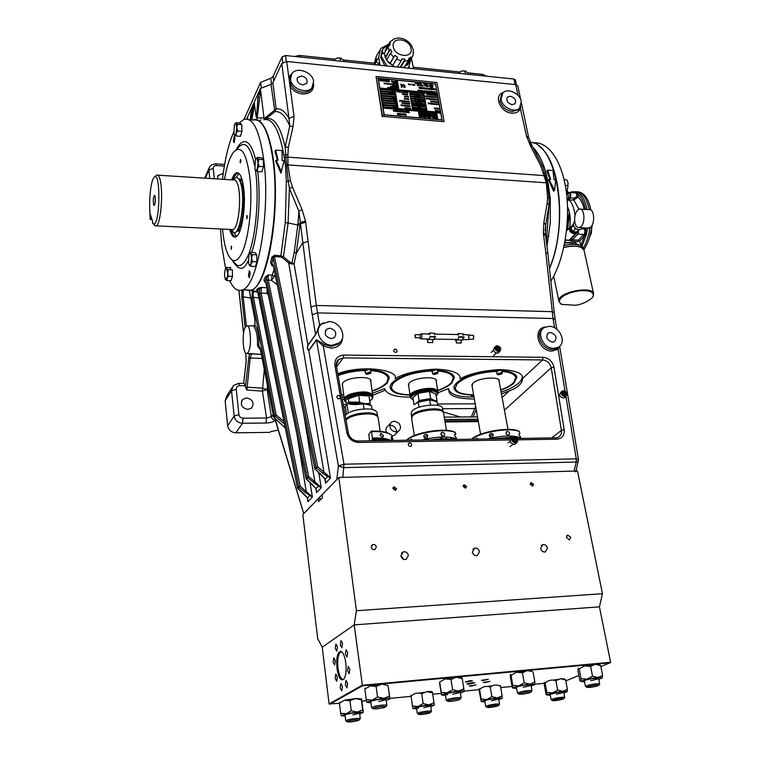 <?xml version="1.0" encoding="UTF-8"?>
<svg xmlns="http://www.w3.org/2000/svg" width="760" height="760" viewBox="0 0 760 760"><rect width="100%" height="100%" fill="white"/><g stroke="black" fill="none" stroke-linecap="round" stroke-linejoin="round"><path stroke-width="1.14" d="M223.212 173.47L217.939 175.512L217.607 178.97M276.089 160.094L275.642 160.977L280.944 173.137L284.116 160.655L282.112 160.512L282.036 150.575L275.633 150.1L278.103 160.236L276.089 160.094L281.57 171.931M275.633 150.1L274.997 151.364L277.485 160.189M245.451 289.949L251.199 290.586C254.03 289.57 256.823 286.71 259.569 281.998C269.819 264.66 276.991 219.564 275.148 179.968C273.391 140.277 263.207 115.121 252.69 120.127M265.601 282.235L264.888 282.14L263.919 279.993L265.287 277.039L268.242 274.911L272.127 275.243L274.084 269.781M273.277 265.915L271.928 265.696L270.636 262.513L271.805 257.184L273.135 257.877L271.947 263.283L273.438 266.219L314.897 468.654L316.103 467.324L316.559 468.103L317.661 466.773L327.854 475.409L330.486 478.049L327.731 476.539L327.854 475.409M319.466 326.572L315.571 334.723L307.923 345.439C307.325 347.852 307.601 349.495 308.76 350.379L316.435 339.729L324.178 344.423L323.247 345.933L316.512 339.976L308.826 350.626C307.258 349.875 306.954 348.07 307.904 345.192L315.552 334.476L310.945 306.945L298.898 211.223L289.408 188.29L288.097 222.956L285.294 222.613L280.877 255.769L274.541 255.255L271.805 257.184M290.405 180.661L288.22 181.232L285.865 157.291L287.916 157.31L287.935 165.148L290.405 180.661L292.543 187.35L289.408 188.29L288.22 181.232L286.358 181.288L285.409 165.11L283.793 154.983C279.158 129.457 272.498 117.714 263.796 119.757M398.335 431.319C401.109 429.02 401.204 426.265 398.63 423.044L394.449 421.154L391.941 421.895L390.621 423.13C388.968 427.813 390.754 430.758 395.969 431.965L398.335 431.319L394.364 435.299L392.074 435.945M386.536 432.516C385.349 429.751 385.833 427.576 387.98 425.98L391.941 421.895M389.813 425.334L390.421 425.296C394.345 425.818 396.368 428.032 396.511 431.927M395.181 349.125L394.316 349.372C393.347 350.806 393.813 351.823 395.694 352.422L396.558 352.174C397.527 350.74 397.072 349.724 395.181 349.125M409.697 442.947L409.032 443.099C407.769 444.609 408.167 445.721 410.238 446.443L410.894 446.281C412.176 444.771 411.777 443.659 409.697 442.947M501.439 393.965L509.295 390.858C517.921 387.685 522.357 383.553 522.605 378.48L522.547 377.549C522.149 372.704 514.264 370.044 498.892 369.588C482.144 370.794 469.243 373.844 460.19 378.755L460.132 377.976C459.866 372.818 451.592 369.873 435.328 369.123C417.572 370.243 404.187 373.369 395.181 378.508L395.171 378.461C398.734 369.769 361.038 364.505 337.763 373.72M500.736 390.146C506.531 388.084 510.9 385.748 513.846 383.154L516.866 377.273C516.031 373.692 511.185 371.526 502.322 370.794M515.707 379.041L516.6 376.371M437.76 390.63C444.182 388.426 448.894 385.88 451.867 383.002L454.366 377.577C453.473 373.587 448.077 371.184 438.168 370.376M453.14 379.468L454.109 376.647M372.134 391.134C379.278 388.797 384.332 386.033 387.305 382.85L389.291 377.929C388.36 373.512 382.375 370.851 371.327 369.949M387.99 379.952L389.063 376.969M338.38 395.456L337.478 395.732C336.404 397.252 336.87 398.316 338.846 398.924L339.748 398.658C340.822 397.138 340.366 396.074 338.38 395.456M549.195 326.334C559.949 326.021 567.188 343.14 558.011 347.358L553.688 348.346C543.001 348.735 535.677 331.797 544.578 327.446L549.195 326.334M542.507 329.156C534.736 334.248 542.288 349.866 552.415 349.495L556.728 348.498L558.828 346.854L557.831 347.805L558.106 349.173L552.092 351.082C538.222 351.51 531.895 328.244 545.433 327.028M550.449 332.452L548.444 332.927C545.423 337.041 546.753 340.128 552.425 342.171L554.372 341.724C557.441 337.62 556.139 334.523 550.449 332.452M328.938 321.623C340.119 321.347 347.662 336.917 339.188 342.95L332.139 345.23C321.109 345.581 313.443 330.363 321.452 324.178L328.938 321.623M329.83 328.177L326.572 329.27C323.883 333.811 325.441 336.927 331.236 338.608L334.409 337.563C337.183 333.032 335.654 329.897 329.83 328.177M313.642 84.113C313.766 90.725 310.051 94.012 302.518 93.984C297.179 93.29 293.018 90.754 290.026 86.355L291.365 85.329C294.082 89.328 297.873 91.637 302.717 92.264C306.679 92.53 309.643 91.371 311.591 88.778L313.652 81.548C312.825 71.924 296.115 66.148 291.65 74.005L290.529 79.344C291.289 88.91 307.819 94.762 312.417 87.153M284.192 157.472L285.865 157.291L285.19 147.107L289.75 126.075L288.962 118.284L294.015 116.346L288.791 77.035L290.234 76.855L289.702 81.063L291.365 85.329M301.52 75.971L297.53 77.577C296.372 81.197 298.11 83.657 302.755 84.939L306.698 83.381C307.904 79.752 306.185 77.282 301.52 75.971M501.087 99.484C502.331 107.445 514.681 113.278 519.479 108.205L521.322 101.412C520.011 93.413 507.556 87.628 502.816 92.872L501.087 99.484M510.368 96.235L507.537 97.08C505.894 100.567 507.423 103.103 512.107 104.68L514.9 103.854C516.572 100.368 515.061 97.831 510.368 96.235M246.582 397.908L242.725 399.38C239.875 404.481 241.566 407.844 247.817 409.459L251.569 408.063C254.543 402.962 252.88 399.57 246.582 397.908M248.149 352.374C252.12 346.816 250.562 323.085 246.458 326.012L245.404 327.151C241.566 332.842 242.991 355.803 247.066 353.447L248.149 352.374M260.499 348.688L259.207 348.555L257.507 345.505C257.801 336.718 256.566 330.363 253.792 326.458L254.904 325.651M303.791 493.781L307.486 497.961L307.914 501.723L307.344 497.914M256.642 289.598L258.324 288.249L261.411 287.346L261.098 292.952L259.702 293.522L259.435 289.351L257.716 290.709L256.642 289.598L258.162 292.267L297.483 487.977L303.829 493.81M277.144 284.724L271.51 280.326L272.127 275.243L274.607 276.165L271.51 280.326L268.233 280.05L266.808 280.649L266.513 277.998L265.116 280.991L266.123 283.831M275.12 274.854L274.607 276.165L275.538 276.897M272.707 264.452L271.928 265.696L271.947 263.283L270.636 262.513M324.843 478.904L325.631 483.141L325.052 479.132M265.287 277.039L266.513 277.998L268.242 274.911L268.233 280.05L308.721 476.624L307.202 477.166L307.648 477.926L306.489 479.199L316.188 488.756L316.597 492.613L316.027 488.708M266.057 283.49L306.042 478.448L307.202 477.166L266.808 280.649M306.042 478.448L306.822 478.733L306.403 479.275L306.042 478.448M315.808 488.49L318.592 486.21L307.648 477.926L308.721 476.624L314.868 481.792L313.794 483.084M316.464 490.257L315.875 488.594L312.369 484.595L305.985 478.572L266.019 283.66L265.326 281.713L264.888 282.14L265.116 280.991L263.919 279.993M303.848 415.131L314.868 481.792L318.716 485.108L318.592 486.21L321.262 487.72L316.597 492.613L315.951 488.728M318.716 485.108L321.262 487.72L318.734 472.615M268.28 294.699L266.836 293.483L261.098 292.952L300.133 486.105L312.398 497.021L305.111 492.433L299.088 487.369L297.977 488.604M267.226 289.541L266.836 293.483L267.815 292.438M258.324 288.249L259.435 289.351L261.411 287.346L266.883 287.869M297.53 487.863L298.642 486.628L259.702 293.522M299.088 487.369L300.133 486.105L298.642 486.628M296.989 434.673L306.166 491.169L305.111 492.433M309.918 494.428L309.805 495.51L307.486 497.961L297.882 488.67M297.483 487.977L257.402 290.529M284.639 424.156L275.139 416.185L276.137 414.95L274.712 415.473L252.044 297.863L252.253 291.422L253.983 291.64C253.023 292.438 252.833 294.329 253.412 297.302L252.044 297.863M249.451 290.966L254.98 319.647L254.99 325.29C257.916 329.565 259.207 336.442 258.875 345.914L260.632 348.973L273.695 416.841L274.712 415.473L275.139 416.185L274.037 417.648L273.79 417.116M245.47 386.612L248.805 357.627L250.173 358.074L246.867 390.032L245.423 387.049L262.608 388.18L267.102 389.519L271.367 416.746L273.239 414.817M257.507 345.505L258.875 345.914L259.207 348.555L259.892 347.026M274.123 417.553L285.389 427.889M254.125 291.631L258.048 292.096M248.805 357.627L249.451 354.464L251.788 353.818L250.173 358.074L262.38 358.425M248.758 353.562L249.451 354.464L249.261 353.761M249.033 353.58L261.62 354.464M245.148 327.617L241.841 297.274L243.181 296.808L246.383 326.059M243.19 289.883L243.181 296.808L250.762 298.072M241.841 297.274L241.908 290.12M257.498 291.792L256.88 291.27M255.778 291.821L255.607 291.118M253.792 326.458L254.885 325.622M265.962 423.026L266.57 418.019L271.367 416.746C271.899 418.855 273.277 420.005 275.5 420.195C273.752 421.866 270.579 422.807 265.962 423.026L242.487 423.263L243.067 418.219L266.57 418.019L262.399 391.124L267.102 389.519L267.51 385.054M238.849 383.353L244.197 383.363L245.28 385.719L239.647 385.709C237.386 385.918 236.255 387.115 236.255 389.291L238.896 414.599C239.352 416.812 240.749 418.019 243.067 418.219M245.423 387.049L245.28 385.719M347.272 418.95L346.522 418.551M343.795 407.597L345.297 406.344L346.389 414.305M278.274 430.151L270.902 431.566L269.695 432.373L235.857 432.81C231.277 432.43 228.541 430.065 227.648 425.714L225.15 400.795L226.907 395.703L231.895 387.847M348.194 413.031L347.006 404.377L345.297 406.344M275.51 420.29L303.781 513.636M520.733 106.561L520.619 107.91C519.336 111.615 516.401 113.354 511.812 113.135C500.336 112.603 493.164 95.494 503.111 92.596M520.125 107.511L526.538 136.211L528.618 137.436L532.123 146.034L530.547 146.082L526.538 136.211M532.123 146.034L542.478 166.06L547.39 183.075L546.392 183.036L540.702 165.699L530.547 146.082M543.486 172.928L546.155 173.527L548.131 183.274L547.39 183.075L549.081 198.284L547.552 197.524L546.392 183.036M548.131 183.274L550.278 198.531L549.081 198.284L549.053 204.696L547.124 203.518L547.552 197.524M546.421 241.291L549.053 204.696L545.746 224.589L543.818 222.803L547.124 203.518M545.604 235.429L547.884 253.451L545.784 252.462L543.533 234.545L545.604 235.429L545.414 234.127L543.333 233.234L543.818 222.803M545.158 230.812L545.746 224.589L545.414 234.127M556.795 329.241L555.18 319.561L553.033 318.526L545.784 252.462M305.587 222.177L300.086 224.019L300.219 222.509L305.482 221.075L316.293 305.463L319.551 324.834L323.617 322.753M285.855 157.12L287.916 157.31M546.839 176.234L544.388 175.674M547.352 182.884L286.473 164.816M545.699 175.731L287.916 157.139L287.897 154.831L283.793 154.983M535.087 150.955L542.478 166.06L540.702 165.699M550.278 198.531L550.297 222.794L547.019 245.936M557.878 347.757L556.728 348.498L558.011 347.358M559.445 346.38L558.106 349.173L565.022 390.963M342.741 336.803C342.313 343.872 338.39 347.662 330.97 348.175L323.247 345.933L343.976 464.208L342.836 477.375L574.066 471.086L576.26 462.033L343.966 467.647L338.371 465.947L316.435 339.729M303.962 513.351L337.364 478.999M574.066 471.086L575.833 471.779M576.014 471.038L578.455 459.591L576.26 458.84L576.26 462.033L578.408 461.159M460.19 378.755L459.942 377.14M474.363 398.981C457.852 398.876 449.378 396.207 448.951 390.963L448.685 389.405M448.846 389.975C451.345 394.991 459.733 397.309 474.002 396.929M501.096 392.094C514.7 387.467 521.788 382.356 522.348 376.751M364.344 369.854C354.873 370.234 346.085 371.887 337.962 374.822M341.563 395.058L343.776 395.152M390.174 386.954L391.989 389.329M409.393 394.81L410.172 395.969M431.376 370.291C411.017 370.737 388.483 380.437 390.203 387.685C391.372 392.236 397.784 394.706 409.431 395.077M454.043 387.59L455.81 389.776M471.533 394.715L471.58 394.981C470.668 395.931 471.39 396.074 473.736 395.418M496.365 370.69C476.064 370.947 452.143 381.111 454.081 388.312C455.164 392.435 461.006 394.659 471.58 394.981M369.303 369.084L371.336 369.797L371.07 370.395M384.665 388.626C386.517 394.335 395.086 397.166 410.362 397.119L410.295 396.824C408.984 392.284 428.897 387.163 435.831 390.298L438.102 393.015M438.13 392.644L448.609 388.569M341.952 397.252L344.071 397.28M372.438 393.252L384.645 388.531L384.921 390.355L372.78 395.219C369.522 391.59 362.339 391.21 351.224 394.06C346.873 395.599 344.565 397.29 344.299 399.142L344.318 399.551M342.332 399.389L344.299 399.418L344.403 400.216C344.394 398.269 346.702 396.473 351.329 394.829C362.928 391.913 370.13 392.397 372.941 396.264L372.913 396.862M551.627 437.931L561.412 430.407L551.237 367.755C549.993 363.118 547.096 360.506 542.554 359.936L343.292 357.912L338.58 359.48L336.176 365.57M502.103 397.546L509.295 390.858M320.321 325.346L319.551 324.834L315.571 334.723M321.404 474.82L325.233 479.19L327.731 476.539L322.829 473.366L323.931 472.036L288.743 263.074L282.558 257.811L280.772 257.041L274.436 256.538L317.661 466.773L316.103 467.324L273.135 257.877L274.436 256.538L274.541 255.255M283.461 256.728L289.645 261.991L291.963 263.14L294.262 252.025L298.015 223.43L300.086 224.019L299.944 225.473L288.097 222.956L283.461 256.728L280.877 255.769L280.772 257.041M299.944 225.473L296.201 253.46L294.082 263.853L291.945 264.062L288.743 263.074L289.645 261.991M291.945 264.062L291.963 263.14L294.082 263.853L307.904 345.192M298.015 223.43L298.898 211.223L302.052 209.57L305.482 221.075M294.015 116.346L293.056 126.559L289.75 126.075C285.332 115.672 280.383 110.874 274.892 111.682L270.988 84.322L272.83 82.821L281.77 63.469L286.719 61.484L515.745 84.626L517.817 85.927L520.609 99.237M265.05 119.481L274.892 111.682L276.155 108.918L264.233 118.655L264.765 119.519M266.219 118.807C274.037 116.793 280.354 126.236 285.19 147.107L288.382 147.117L287.897 154.831M256.462 119.605L257.174 117.971L264.005 117.942L264.233 118.655M250.591 119.956L254.353 104.053L251.398 110.589L250.087 119.909L251.208 111.102L254.619 103.55L251.855 120.052M256.909 112.727L258.087 95.846L260.585 90.06L257.174 117.971M260.585 90.269L258.087 95.846L258.343 97.945M258.248 95.427L256.909 112.879M256.947 112.613L256.585 115.472M264.005 117.942L260.395 88.521L270.988 84.322M435.68 84.427L434.976 83.951M378.375 78.774L377.625 78.309M442.225 120.374L441.512 119.871M384.341 115.32L383.572 114.836M443.089 411.91L460.436 416.993M555.674 179.806L553.983 179.683L553.005 170.506L547.628 170.107L550.62 179.445L548.929 179.332L554.591 190.218L555.674 179.806M548.929 179.332L548.539 179.778L553.631 191.302L554.591 190.218M549.964 179.398L546.896 170.962L547.628 170.107M549.461 268.08C569.839 221.54 556.89 143.118 530.138 142.186M395.903 433.76L394.364 435.299M275.889 422.341L275.167 418.646M322.829 473.366L316.559 468.103L315.352 469.433L321.442 474.858M324.909 479.019L314.839 468.787L315.257 469.509L315.675 468.958L314.839 468.787L273.438 266.219M273.514 266.589L272.716 264.461M246.667 118.987L260.395 88.521M247.447 119.111L247.865 118.512L247.95 119.244M251.398 110.589L251.351 112.233M254.353 104.053L256.272 117.258M154.84 176.899L156.655 175.094C157.757 174.534 158.745 175.56 159.629 178.173C163.618 188.784 161.034 224.409 156.246 225.843L155.192 225.919L154.375 225.017M154.964 195.975C155.591 199.728 155.401 202.863 154.403 205.39L153.672 204.839C153.035 200.374 153.302 197.191 154.48 195.301L154.964 195.975M231.648 229.605C238.611 245.584 247.152 196.764 239.875 181.07C237.965 176.861 235.885 176.472 233.633 179.901M150.48 216.486L150.67 215.194L152.693 221.815L152.504 223.107L153.263 223.791C160.427 227.582 160.92 166.07 153.625 178.03C150.28 182.732 148.494 204.877 150.48 216.486L151.164 217.236M239.02 179.407L241.119 182.4C246.126 192.812 243.333 227.401 237.329 230.46L236.939 230.698M232.246 229.539L232.598 230.042M550.867 281.238C563.806 260.509 570.513 222.689 566.295 191.643C562.125 160.531 547.941 140.923 533.073 142.937M549.499 268.498C567.131 228.427 560.747 159.818 538.802 146.091M250.22 272.64L249.356 277.77L248.434 275.851L249.299 270.731L250.22 272.64M222.537 229.064C224.143 246.012 227.344 256.31 232.142 259.958C235.153 261.763 238.193 259.853 241.243 254.258C248.273 241.309 252.586 207.28 250.268 180.861C246.895 152.959 241.129 143.602 232.987 152.788L230.546 157.244C228.057 162.839 226.043 170.23 224.485 179.407M229.71 229.416C231.496 235.847 233.719 238.232 236.398 236.578C241.88 233.443 246.05 206.957 243.76 188.66C242.392 178.001 240.112 172.672 236.901 172.681C235.03 173.014 233.291 175.408 231.695 179.864M230.983 229.472C232.303 234.232 233.947 236.692 235.894 236.873M231.638 246.99L231.239 249.432L231.239 246.116L231.638 246.99M247.275 216.315L246.838 218.899L246.848 215.431L247.275 216.315M240.91 160.284L240.464 162.897L240.075 162.079L240.521 159.467L240.91 160.284M235.011 137.475L234.118 142.728L233.368 141.151L234.27 135.907L235.011 137.475M229.71 280.677C233.482 288.762 237.747 291.83 242.535 289.864C257.649 286.007 270.731 211.764 263.834 160.369C259.635 130.634 252.985 116.983 243.884 119.405L239.219 122.968M233.748 132.041C228.618 143.707 224.855 159.448 222.471 179.284M220.523 228.969L221.692 245.499L225.587 268.527M245.47 289.949L251.389 290.13C266.827 286.292 280.165 212.277 273.115 161.025C268.822 131.366 262.029 117.734 252.738 120.127M238.478 173.071L237.443 173.251C235.828 173.954 234.336 176.196 232.968 179.949M567.302 180.88L568.053 182.751L567.672 188.489L566.409 190.712M565.307 185.373L567.9 185.554L568.053 182.751L566.656 179.854L564.11 179.673M567.9 185.554L567.672 188.489L566.209 190.969M358.045 403.38L357.428 403.437M344.669 400.985L344.403 400.216M348.735 402.382L359.717 402.391M372.637 394.887C369.18 391.419 362.045 391.087 351.224 393.898C346.949 395.409 344.651 397.072 344.327 398.905M348.726 402.183L359.689 402.192M372.932 396.159L372.77 395.209M358.71 395.266L359.736 402.581L354.683 404.681L370.072 403.322L369.018 396.045L358.71 395.266L348.526 398.687L348.755 402.819L357.837 403.465M359.736 402.581L368.923 404.263M370.072 403.322L370.13 404.805M372.656 394.924C369.36 391.352 362.216 390.991 351.215 393.822C346.835 395.371 344.536 397.081 344.318 398.943M348.716 402.097L359.67 402.116M438.102 392.35L435.708 389.548C428.773 386.403 408.87 391.523 410.181 396.084L410.2 396.178M437.028 401.005L435.86 393.908L429.485 391.447L417.933 393.357L412.937 397.708L414.058 404.805L416.623 403.056L424.925 399.931L433.912 400.188L437.028 401.005L436.563 401.536M416.623 403.056L419.073 400.501L430.644 398.582L433.912 400.188M410.562 397.546L410.609 397.641C408.452 393.167 428.716 387.724 435.784 390.916L438.064 393.319L438.13 392.73M417.933 393.357L419.073 400.501M429.485 391.447L430.644 398.582M437.798 391.106L435.632 389.395C428.944 386.356 409.716 391.087 410.191 395.608M337.981 374.965C346.009 371.934 354.787 370.262 364.306 369.92M371.288 370.072C377.273 370.557 381.738 371.744 384.665 373.625M338.019 375.165C346.028 372.181 354.758 370.509 364.211 370.148M371.174 370.272C378.983 370.889 384.19 372.571 386.792 375.326L388.075 378.072M338.086 375.544C346.085 372.571 354.806 370.899 364.249 370.538M370.832 370.633C381.453 371.498 387.21 374.053 388.113 378.309L386.887 382.185C384.351 385.5 379.42 388.388 372.096 390.849M342.503 385.814L342.579 383.325C346.161 376.666 373.749 375.231 370.776 381.805M343.738 394.877L341.506 394.753M367.175 369.075L368.163 369.103M382.337 371.906L385.415 374.11M431.813 371.573L431.404 371.089C431.775 369.997 433.352 369.36 436.145 369.17L438.283 369.977L438.045 370.538M438.283 369.949L437.998 369.141M437.608 370.937L438.121 370.405L436.116 369.331C432.981 369.607 431.499 370.31 431.68 371.45L432.354 371.811M433.067 369.18L431.328 370.623M501.856 371.269L502.35 370.747L500.526 369.769C497.392 370.053 495.89 370.766 496.033 371.887L496.707 372.219M496.166 371.991L495.9 371.811C495.757 370.642 497.306 369.911 500.555 369.616L502.284 370.87M434.093 374.519L437.551 373.502L436.639 372.818C434.368 372.865 433.228 373.331 433.219 374.205L434.093 374.519M433.2 374.176L432.668 373.711L436.81 372.286L437.931 372.865L437.655 373.388M437.931 372.846L437.494 370.224L436.373 369.635L432.231 371.07L432.668 373.711M434.207 373.54L434.093 374.072L435.242 374.195L436.639 373.264L434.207 373.54M436.42 373.245L436.515 373.796M435.09 373.264L435.242 374.195M498.37 374.851L501.847 373.806L501.03 373.179C498.778 373.245 497.639 373.711 497.61 374.575L498.37 374.851M497.572 374.537L497.059 374.11L501.211 372.656L502.208 373.179L501.961 373.673M502.208 373.16L501.723 370.585L500.726 370.063L496.584 371.535M499.881 373.502L498.427 374.404L500.792 374.138L500.973 373.625L499.881 373.502M500.688 373.587L500.792 374.138M499.358 373.663L499.519 374.537M393.233 382.745C400.587 375.677 413.298 371.545 431.357 370.348M438.073 370.509C443.337 370.947 447.269 371.982 449.891 373.606M391.4 387.552L392.597 383.515C399.779 376.152 412.775 371.839 431.604 370.566M437.912 370.69C444.875 371.241 449.54 372.733 451.915 375.174L453.169 377.748M410.048 394.82C398.762 394.469 392.549 392.103 391.419 387.704L392.654 383.895C399.76 376.58 412.68 372.267 431.404 370.947M437.627 371.041C447.165 371.82 452.352 374.129 453.207 377.967L451.582 382.356C448.96 385.358 444.334 388.027 437.712 390.365M408.68 386.156L408.927 383.467C413.07 377.131 439.033 375.497 436.278 381.7M392.72 383.363L394.81 380.541M447.697 372.02L450.566 374.034M466.269 377.397C475.247 373.435 485.184 371.269 496.081 370.918M456.427 384.18L458.28 381.529M510.483 372.162L513.152 374.005M473.623 394.744C462.565 394.639 456.447 392.492 455.278 388.312L456.902 384.028C464.664 376.856 477.622 372.628 495.776 371.355M501.885 371.459C510.331 372.181 514.947 374.252 515.736 377.682L513.674 382.517C511.014 385.244 506.692 387.704 500.688 389.899M455.249 388.151L456.845 383.658C464.692 376.428 477.755 372.2 496.023 370.975M502.065 371.108C510.359 371.858 514.89 373.93 515.669 377.321L515.698 377.483M472.159 386.46L472.577 383.61C477.204 377.558 501.714 375.763 499.158 381.624M436.269 380.484L436.164 381.007M515.242 441.57L513.589 439.441M516.239 442.586C518.662 439.907 517.931 438.102 514.026 437.152C511.594 439.831 512.325 441.645 516.239 442.586M513.684 436.914C517.968 437.817 518.909 439.85 516.505 443.023L516.211 443.127C511.936 442.244 510.986 440.211 513.37 437.028L513.684 436.914M512.325 437.883L511.746 438.349C509.371 441.522 510.311 443.555 514.586 444.429L515.936 443.479M516.344 441.265L515.917 440.106M514.577 438.7L514.083 438.434M513.684 438.539L513.503 440.315L514.947 441.645L516.582 441.199L516.762 439.423L515.308 438.102L513.684 438.539M516.762 439.423L515.764 440.23L514.32 438.909L515.308 438.102M498.208 350.113L496.546 348.384M499.158 351.11C501.543 348.659 500.831 346.94 497.021 345.942C494.627 348.384 495.339 350.103 499.158 351.11M496.698 345.733C500.65 346.484 501.676 348.374 499.776 351.395L499.139 351.642C495.197 350.911 494.161 349.03 496.033 345.999L496.698 345.733M495.244 346.769L494.494 347.51C492.622 350.531 493.658 352.412 497.591 353.144L499.025 352.127M499.491 349.819L499.681 348.156L498.275 346.864L496.679 347.234L496.489 348.897L497.904 350.189L499.491 349.819M498.626 350.018L499.681 348.156M498.74 349.068L497.334 347.785L496.603 347.956M497.334 347.785L498.275 346.864M389.395 50.958L388.769 50.892M413.497 68.685L411.454 58.32M244.036 119.348L260.594 82.355L261.307 88.16M260.594 82.355L270.74 78.318L273.125 76.361L282.045 56.924L285.503 55.528L513.959 79.021L515.413 79.942L516.42 84.74M375.098 63.213L376.2 61.693L375.298 63.251M379.278 50.949L376.2 56.458L376.2 61.693L378.936 63.736L377.416 64.98M298.186 56.487L295.963 56.601M389.034 50.454L389.851 50.16M382.822 53.732L382.29 53.418M388.616 44.175L380.617 48.564L378.689 57.285L380 65.246M458.375 73.302L459.714 72.038L459.98 73.463M458.992 72.485L462.175 70.908L464.854 70.946L467.903 72.922L468.169 74.309M463.97 73.881L466.174 74.1M459.714 72.038L462.175 70.908L465.699 71.06M464.854 70.946L465.367 73.578M394.715 93.87L394.592 93.129L394.715 93.87M394.639 93.793L394.601 93.176L394.639 93.793M425.714 103.901L425.448 102.448L420.717 102.011M420.974 103.464L420.707 101.954L425.486 102.391L425.752 103.901L420.974 103.464M429.276 96.89L428.849 96.197L429.276 96.89M435.271 97.537L435.138 96.805L435.224 97.537M406.229 108.319L406.115 107.663L406.344 108.499L405.612 107.796L405.65 108.442L405.507 107.606L406.182 108.262M408.395 107.872L408.49 108.699M399.589 100.738L399.712 101.27M382.954 107.198L440.581 112.366L437.276 94.212L379.943 88.749L382.888 107.312L440.581 112.366M382.888 107.312L379.943 88.749M418.171 107.293L417.696 106.543L418.171 107.293M418.465 107.274L418.513 106.618L418.465 107.274M426.522 108.442L426.255 106.989L411.939 105.688M420.812 107.53L420.327 106.789L420.812 107.53M420.213 107.483L419.805 106.751L420.213 107.483M412.195 107.15L426.559 108.452L426.293 106.932L411.93 105.621L412.195 107.15M396.102 105.393L395.675 104.547L396.102 105.393M396.483 105.431L396.435 104.614L396.483 105.431M397.651 105.83L397.404 104.357L382.822 103.037M383.059 104.51L397.698 105.839L397.442 104.31L382.812 102.98L383.059 104.51M382.688 102.21L397.309 103.54L397.052 102.02L382.432 100.671L382.688 102.21M397.271 103.54L397.052 102.02M395.019 103.018L394.877 102.182L395.019 103.018M397.024 102.068L382.441 100.738M396.178 103.122L396.045 102.287L396.178 103.122M394.43 100.71L394.298 99.883L394.43 100.71M396.881 101.251L396.634 99.788L382.071 98.439M395.808 100.833L395.456 99.997L395.808 100.833M395.333 100.795L394.905 99.949L395.333 100.795M396.673 99.731L382.062 98.382L382.308 99.912L396.929 101.251L396.634 99.788M416.575 109.478L416.48 108.632L417.126 109.525L416.499 108.689M426.16 109.563L426.303 110.352L425.724 110.076L426.198 109.506L426.303 110.352M413.516 109.221L412.955 108.366L413.516 109.221M413.801 109.24L414.038 108.452L413.801 109.24M414.865 109.335L414.314 108.49L414.865 109.335M415.644 109.411L415.084 109.126L415.492 108.585L415.644 109.411M420.764 109.868L420.622 109.041L420.764 109.868M422.209 110.001L422.075 109.174L422.209 110.001M423.766 110.143L423.349 109.297L423.766 110.143M424.64 110.219L423.88 109.354L424.64 110.219M425.22 110.266L424.783 109.421L425.391 109.497L425.22 110.266M426.92 110.722L426.664 109.26L412.338 107.968M422.892 110.057L422.75 109.231L422.892 110.057M421.743 109.953L421.116 109.088L421.743 109.953M419.995 109.801L419.938 108.993L419.995 109.801M419.615 109.763L419.188 108.927L419.615 109.763M418.56 109.668L417.895 108.813L418.56 109.668M417.572 109.582L417.231 108.746L417.572 109.582M415.938 109.43L416.176 108.642L415.938 109.43M426.702 109.203L412.328 107.91L412.594 109.43L426.968 110.722L426.664 109.26M381.938 97.612L396.54 98.971L396.283 97.441L381.681 96.083L381.938 97.612M392.378 98.239L392.245 97.413L392.378 98.239M396.501 98.962L396.255 97.498L381.7 96.149M395.409 98.524L395.276 97.698L395.409 98.524M395.143 98.496L394.715 97.66L395.143 98.496M394.449 98.439L394.126 97.717L393.632 98.344L393.69 97.565L394.449 98.439M393.176 98.315L392.873 97.47L393.176 98.315M381.188 93.034L395.779 94.411L395.523 92.891L380.94 91.513L381.188 93.034M389.224 93.413L389.158 92.682L389.224 93.413M391.875 93.66L391.495 92.91L391.875 93.66M393.195 93.784L392.873 93.034L393.195 93.784M393.632 93.831L393.309 93.081L393.632 93.831M394.06 93.87L393.937 93.129L394.06 93.87M394.801 93.85L394.469 93.204M395.732 94.401L395.485 92.948L380.95 91.57M390.991 93.585L390.953 92.853L390.991 93.585M390.64 93.546L390.336 92.787L390.64 93.546M389.69 93.413L389.709 92.73L389.69 93.413M392.236 91.618L392.103 90.801L392.236 91.618M393.519 91.741L393.471 90.944L393.519 91.741M395.352 92.131L395.105 90.677L380.579 89.29M394.497 91.837L394.136 91.001L394.497 91.837M392.92 91.684L392.787 90.868L392.92 91.684M380.57 89.234L380.817 90.754L395.39 92.131L395.133 90.62L380.57 89.234M436.667 104.091L437.237 103.882L436.971 104.662L436.401 103.806L437.066 104.129M434.701 104.053L434.302 104.443L434.625 104.044L433.789 103.712L434.644 104.329M407.018 92.311L406.514 92.14L406.609 92.758L406.438 92.254L407.056 92.805M403.731 91.675L404.12 92.52L403.759 91.894L403.075 92.425L403.731 91.675L404.063 92.52M403.019 92.416L402.601 91.57L403.019 92.416M397.309 91.067L397.413 91.675L396.976 90.972L397.632 91.057L397.034 91.21M435.366 108.1L435.508 108.879L435.366 108.1M438.719 111.188L439.432 110.665L439.47 111.482L438.71 111.159M404.329 98.325L404.424 99.151M421.021 104.215L421.287 105.725L416.527 105.298L416.262 103.778L421.021 104.215L421.24 105.725M418.827 105.174L418.285 104.262L419.14 104.338L418.817 105.174L418.285 104.262M417.952 104.699L418.304 105.127L417.648 105.07L417.487 104.243L417.952 104.699M420.137 104.481L420.242 105.307L419.748 104.595L419.482 105.241L419.216 104.405L420.156 105.07L420.137 104.481M420.983 104.272L416.271 103.835M415.378 99.227L415.644 100.738L411.017 100.311L410.751 98.79L415.378 99.227L410.761 98.857M415.349 99.275L415.596 100.738M415.777 101.498L411.141 101.07L411.407 102.581L416.043 103.008L415.777 101.498L415.995 103.008M415.739 101.545L411.16 101.127M417.449 98.363L417.306 97.546L417.449 98.363M420.042 98.914L419.786 97.47L415.084 97.023M415.34 98.477L420.08 98.923L419.824 97.413L415.074 96.966L415.34 98.477M417.525 102.856L417.221 102.02L417.525 102.856M418.199 102.115L418.351 102.876M418.332 102.819L417.905 102.135M418.978 102.989L418.665 102.153L418.978 102.989M419.434 103.028L419.301 102.21L419.434 103.028M420.612 101.944L420.888 103.455L416.128 103.018L415.862 101.507L420.612 101.944L415.872 101.564M420.584 102.001L420.84 103.455M415.34 104.044L415.758 104.899L414.95 104.405L415.34 104.044M414.827 104.756L414.276 104.091M414.333 104.709L414.209 103.996M413.924 104.642L413.715 103.901L413.924 104.642M413.231 104.243L413.592 104.699L412.937 104.642L413.231 104.243M411.549 103.407L416.138 103.826L416.394 105.279M411.806 104.861L416.442 105.288L416.176 103.769L411.54 103.341L411.806 104.861M415.729 100.747L420.479 101.184L420.213 99.674L415.473 99.237L415.729 100.747M414.941 96.206L419.691 96.653L419.425 95.152L414.675 94.705L414.941 96.206M414.551 93.945L419.292 94.401L419.026 92.891L414.285 92.444L414.551 93.945M414.988 96.957L415.245 98.468L410.618 98.04L410.362 96.52L414.988 96.957M414.589 94.696L414.856 96.206L410.229 95.769L409.963 94.259L414.589 94.696M414.2 92.435L414.456 93.936L409.839 93.499L409.573 91.988L414.2 92.435M426.351 99.076L426.227 98.144L426.351 99.076M426.626 98.819L426.825 98.04L426.626 98.819M427.661 98.914L427.861 98.372L427.661 98.914M428.402 98.99L428.146 98.401L428.402 98.99M429.181 99.303L428.963 98.496L429.181 99.303M429.713 99.427L429.571 98.458L429.713 99.427M430.512 99.379L430.474 98.629L430.512 99.379M431.281 99.455L431.309 98.695L431.281 99.455M432.012 99.569L431.86 98.762L432.012 99.569M432.905 99.655L432.554 98.819L432.905 99.655M433.675 99.721L433.779 98.933L433.675 99.721M434.587 99.807L434.682 99.019L435.1 99.826L434.587 99.807M435.347 99.883L435.195 99.076L435.347 99.883M436.382 99.969L435.86 99.142L436.382 99.969M437.133 100.016L436.544 99.189L437.133 100.016M437.427 100.063L437.313 99.265L437.427 100.063M404.453 96.672L404.349 96.045L404.453 96.672M408.395 105.583L408.415 106.4L407.911 105.688L407.645 106.334L407.379 105.497L408.329 106.162L408.395 105.583M409.07 106.457L408.509 105.593L409.365 105.668L409.07 106.457M410.2 106.561L409.478 105.688L410.2 106.561M404.785 99.18L404.567 98.353L404.785 99.18M405.45 99.265L405.298 98.401L405.45 99.265M408.671 104.158L407.949 103.274L408.671 104.158M409.269 104.129L408.861 103.36L409.269 104.129M409.783 103.607L409.621 104.262L409.26 103.597L409.783 103.607M435.765 111.15L435.195 110.285L435.765 111.15M436.43 111.207L435.784 110.343L436.43 111.207M437.19 110.466L437.342 111.293L436.534 110.798L437.19 110.466M426.854 93.689L427.12 94.772L426.854 93.689M427.253 94.601L427.994 94.42L427.519 93.955L428.07 94.43L427.253 94.601M433.931 95.389L433.703 94.563L433.931 95.389M434.72 95.456L434.302 94.677L434.15 95.409L434.273 94.601L434.72 95.456M434.919 94.772L435.755 95.152L435.375 95.541L434.919 94.772M434.929 108.803L434.283 107.939L434.929 108.803M436.24 108.927L436.012 108.091L436.24 108.927M437.161 109.003L436.667 108.328L436.401 108.936L436.63 108.148L437.161 109.003M437.845 109.069L437.133 108.195L437.845 109.069M438.51 109.126L437.855 108.262L438.51 109.126M439.09 108.528L438.938 109.193L438.577 108.528L439.09 108.528M396.653 90.772L396.919 91.865L396.653 90.772M405.156 92.615L404.558 92.349L404.928 91.789L405.156 92.615M406.201 91.912L406.22 92.72L405.726 92.007L405.469 92.653L405.194 91.817L406.134 92.492L406.201 91.912M407.844 92.872L407.255 92.606L407.616 92.045L407.844 92.872M402.391 94.212L402.287 93.585L402.391 94.212M407.113 94.857L406.401 93.984L407.113 94.857M407.787 94.943L407.626 94.078L407.787 94.943M435.908 102.324L435.262 101.46L435.908 102.324M436.563 102.381L435.917 101.517L436.563 102.381M437.294 102.448L436.705 102.182L437.066 101.621L437.294 102.448M437.874 101.859L437.722 102.514L437.361 101.849L437.874 101.859M405.08 108.177L404.976 107.549L405.08 108.177M401.707 101.422L401.318 100.567L401.707 101.422M402.012 101.479L401.745 100.377L402.012 101.479M402.714 101.374L403.484 101.175L402.61 101.089L402.981 100.7L403.56 101.184L402.714 101.374M404.377 100.852L404.51 101.678L403.788 100.975L403.816 101.612L403.674 100.785L404.405 101.488L404.377 100.852M404.823 101.707L404.605 100.871L404.823 101.707M405.431 101.678L405.023 100.909L405.431 101.678M405.935 101.726L405.536 100.956L405.935 101.726M406.524 101.859L405.868 100.985L406.524 101.859M407.123 101.26L406.961 101.925L406.6 101.26L407.123 101.26M408.433 102.039L407.93 101.355L407.654 101.963L407.892 101.175L408.433 102.039M408.519 102.068L408.813 101.146L408.519 102.068M409.668 102.153L408.947 101.27L409.668 102.153M428.203 102.819L428.478 103.911L428.203 102.819M429.181 103.73L428.507 103.075L429.181 103.73M429.457 103.759L429.276 103.151L429.457 103.759M430.597 103.863L429.523 103.17L430.597 103.863M430.768 104.111L431.053 103.198L430.768 104.111M431.442 104.177L431.214 103.331L431.442 104.177M431.708 104.215L431.433 103.122L431.708 104.215M432.991 104.3L432.335 104.234L432.478 103.445L432.991 104.3M433.504 104.262L433.105 103.502L433.504 104.262M433.732 104.367L433.504 103.54L433.732 104.367M435.299 104.51L434.739 103.654L435.584 103.73L435.299 104.51M436.392 104.614L435.803 104.338L436.164 103.787L436.392 104.614M437.475 104.566L438.216 104.376L437.731 103.911L438.292 104.386L437.475 104.566M395.903 95.171L381.311 93.793L381.558 95.323L396.159 96.681L395.903 95.171M397.822 106.599L383.183 105.279L383.439 106.818L398.078 108.129L397.822 106.599M400.292 101.07L400.197 100.462L400.938 100.833L400.292 101.07M400.13 101.052L399.95 100.444L400.13 101.052M410.58 108.224L410.419 108.889L410.048 108.214L410.58 108.224M409.972 108.832L409.327 107.948L409.972 108.832M409.298 108.765L408.576 107.882L409.298 108.765M407.854 108.642L407.293 107.768L408.148 107.844L407.854 108.642M407.274 108.585L406.704 107.721L407.274 108.585M435.1 101.441L435.252 102.258L434.445 101.773L435.1 101.441M433.865 102.163L433.589 101.08L433.865 102.163M433.57 102.106L432.849 101.232L433.57 102.106M432.82 102.039L432.231 101.764L432.592 101.213L432.82 102.039M431.984 101.156L432.012 101.963L431.519 101.251L431.262 101.887L430.996 101.061L431.262 101.669L431.984 101.156M430.711 100.804L430.986 101.897L430.711 100.804M406.21 93.964L406.353 94.791L405.545 94.297L406.21 93.964M405.431 94.705L404.785 93.831L405.431 94.705M404.757 94.639L404.044 93.765L404.757 94.639M403.512 93.708L403.645 94.534L402.923 93.831L402.952 94.468L402.819 93.651L403.541 94.354L403.512 93.708M401.574 91.475L401.717 92.293L400.909 91.798L401.574 91.475M400.795 92.207L400.073 91.333L400.795 92.207M400.092 92.14L399.437 92.074L399.589 91.285L400.092 92.14M398.791 92.045L398.525 90.953L398.791 92.045M398.487 91.988L397.736 91.105L398.487 91.988M436.534 97.489L436.886 97.014L436.534 97.489M436.287 97.679L435.831 96.862L436.287 97.679M434.653 96.748L434.815 97.537L434.625 96.795M433.732 97.451L433.589 96.644L433.732 97.451M432.962 97.375L433.067 96.587L433.476 97.394L432.962 97.375M432.05 97.289L432.164 96.501L432.05 97.289M431.291 97.223L430.93 96.387L431.291 97.223M430.388 97.137L430.236 96.33L430.388 97.137M429.656 97.023L429.618 96.263L429.656 97.023M428.099 96.995L427.947 96.026L428.099 96.995M427.566 96.871L427.338 96.064L427.566 96.871M426.787 96.548L426.522 95.969L426.787 96.548M426.037 96.482L426.236 95.94L426.037 96.482M425.78 96.738L425.657 95.807L425.78 96.738M436.658 95.646L436.088 94.791L436.658 95.646M436.088 95.589L435.869 94.772L436.088 95.589M433.476 94.544L433.618 95.352L432.82 94.867L433.476 94.544M432.459 95.162L432.06 94.411L432.459 95.162M431.87 95.19L431.224 94.326L431.87 95.19M431.11 94.316L431.138 95.123L430.644 94.42L430.388 95.047L430.122 94.221L430.397 94.829L431.11 94.316M430.094 95.019L429.505 94.753L429.865 94.202L430.094 95.019M428.887 94.933L428.611 93.85L428.887 94.933M437.998 111.368L437.836 110.504L437.998 111.368M407.483 104.072L407.331 103.198L407.483 104.072M406.818 103.987L406.068 103.103L406.818 103.987M406.077 103.92L405.422 103.046L406.077 103.92M404.918 103.844L404.652 102.743L404.918 103.844M404.595 103.569L403.503 102.876L404.595 103.569M403.427 103.464L402.334 102.761L403.427 103.464M402.03 102.505L402.296 103.607L402.03 102.505M408.994 99.569L408.424 98.705L408.994 99.569M408.415 99.522L407.997 98.734L407.844 99.465L407.977 98.648L408.415 99.522M407.607 99.446L407.227 98.6L407.607 99.446M406.894 99.379L406.239 98.505L406.894 99.379M406.847 105.44L406.99 106.276L406.173 105.782L406.847 105.44M406.058 106.191L405.84 105.355L406.058 106.191M405.374 106.124L404.814 105.26L405.678 105.336L405.374 106.124M403.978 106.029L403.712 104.927L403.978 106.029M403.655 105.754L402.562 105.051L403.655 105.754M402.477 105.64L401.384 104.947L402.477 105.64M401.08 104.69L401.346 105.792L401.08 104.69M408.69 97.194L408.281 96.425L408.69 97.194M407.721 97.185L407.16 96.32L408.015 96.406L407.721 97.185M406.277 96.909L407.037 96.719L406.173 96.624L406.543 96.245L407.123 96.719L406.277 96.909M405.565 96.168L405.707 96.995L404.985 96.292L405.013 96.928L404.871 96.111L405.602 96.814L405.565 96.168M421.373 105.735L426.16 106.172L425.894 104.662L421.106 104.224L421.373 105.735M419.377 94.401L424.147 94.857L423.88 93.356L419.111 92.901L419.377 94.401M419.776 96.662L424.545 97.118L424.279 95.608L419.51 95.162L419.776 96.662M420.175 98.923L424.954 99.37L424.688 97.869L419.909 97.422L420.175 98.923M420.574 101.194L425.353 101.64L425.087 100.13L420.308 99.683L420.574 101.194M416.337 93.86L416.204 93.043L416.337 93.86M417.477 93.974L417.344 93.157L417.477 93.974M417.221 93.945L416.793 93.119L417.221 93.945M419.026 92.891L414.295 92.501M418.988 92.948L419.244 94.392M424.507 97.109L424.251 95.665L419.52 95.219M424.906 99.37L424.65 97.926L419.919 97.48M409.982 94.316L414.551 94.753L414.808 96.197M416.765 96.111L416.623 95.285L416.765 96.111M418.114 96.235L417.753 95.409L418.114 96.235M417.278 96.111L417.297 95.352L417.278 96.111M419.644 96.653L419.387 95.209L414.694 94.762M410.372 96.587L414.95 97.014L415.207 98.468M396.112 96.681L395.865 95.219L381.32 93.86M421.515 112.489L418.684 111.739L418.617 112.718L420.888 113.212L418.541 112.945L419.055 113.534L421.733 113.316L419.168 112.309L421.562 112.499L421.154 111.957L418.684 111.739M441.902 119.139L440.876 113.04L382.878 107.853L383.895 114.066L384.949 114.978L441.256 119.89L441.902 119.139L440.809 113.154L382.897 107.977M384.389 115.311L383.553 114.779M384.19 115.33L383.638 114.456L384.19 115.33M435.565 84.816L434.539 83.923L379.164 78.46L378.318 79.306L379.743 88.037L437.123 93.404L435.708 84.673L434.691 83.78L378.955 78.28L378.176 79.011L379.658 88.065L437.332 93.585L435.651 84.749M435.727 84.417L434.967 83.904M435.575 84.427L435.043 83.572L435.575 84.427M435.812 116.166L435.651 115.302L437.085 115.425L437.75 119.102L432.924 118.408L432.05 114.969L435.812 116.166L433.903 116.004M432.734 116.907L433.713 118.465L437.389 118.788L436.829 115.681L436.012 115.605L436.164 116.479L433.95 116.289L432.411 115.282L433.276 116.641L432.639 117.163L433.675 118.522L437.342 118.778M433.228 116.65L432.421 115.339M436.022 115.672L436.116 116.479M437.703 119.092L437.048 115.482L435.66 115.359M432.06 115.026L433.466 115.149L433.865 116.052M419.71 117.144L419.178 114.095L419.957 114.161L420.46 117.04L421.866 114.313L422.721 114.389L425.144 117.448L424.64 114.579L425.41 114.646L425.952 117.686L424.346 117.543L422.417 115.035L421.325 117.278L419.71 117.144M422.389 115.102L424.308 117.6L425.952 117.686M424.602 116.328L422.883 114.161L424.659 116.403L424.279 114.285L425.695 114.418L426.331 117.999L424.203 117.809L422.522 115.624L421.553 117.581L422.522 115.624M426.284 117.99L425.666 114.465L424.298 114.352M422.845 114.218L421.591 114.104M418.808 113.867L420.185 113.981L420.584 116.033M421.315 117.278L419.681 117.192L419.188 114.152M420.451 117.03L421.838 114.37M424.65 114.636L425.087 117.372M422.883 114.161L421.619 114.057L420.594 116.052L420.223 113.933L418.798 113.8L419.425 117.391L421.562 117.581M382.536 116.346L444.115 121.685L436.952 82.498L376.058 76.465L382.536 116.346L444.115 121.685M376.058 76.465L382.27 116.793M440.791 112.546L437.427 94.069L379.734 88.569L382.802 107.35L440.791 112.546M440.695 112.537L437.427 94.069M437.351 94.183L379.753 88.682M434.691 83.78L378.974 78.403M437.237 93.575L435.708 84.673M378.072 77.786L378.233 78.774L378.072 77.786M441.949 119.386L442.13 120.374L441.949 119.386M440.733 113.192L383.097 108.043L384.056 113.914L385.101 114.826L441.047 119.71L441.778 118.968L440.733 113.192M384.056 113.914L383.097 108.043M383.981 114.019L385.101 114.826M385.035 114.94L441.047 119.71M441.123 119.32L441.693 118.968M421.676 113.601L421.363 112.793L419.168 112.261M418.551 113.002L420.859 113.259M433.58 114.826L433.105 113.192L430.084 112.964M431.072 114.608L430.93 113.354M432.697 112.984L432.003 112.86M434.691 114.142L436.126 114.589M437.057 115.168L436.724 113.344L435.974 113.278M435.993 113.658L433.837 113.724M437.104 115.168L436.762 113.287L433.808 113.791L434.093 114.722L437.104 115.168M426.293 114.798L428.668 117.99L430.169 118.113L431.575 115.206L430.416 115.701L430.635 115.178M425.799 114.484L430.122 115.396L425.752 114.418L428.64 118.256L430.388 118.408L431.946 115.026L430.369 114.883M431.946 115.026L430.388 114.826L430.131 115.396M401.822 114.304L400.463 113.762L401.688 113.829L401.29 114.95L400.606 114.608L401.822 114.304M406.173 112.347L406.78 111.938L405.954 111.093L406.771 111.169L406.999 112.499L406.163 112.29L406.847 112.347M399 111.102L399.503 110.523L399.731 111.853L398.82 111.188M394.639 110.713L395.143 110.133L395.361 111.463L394.449 110.808M394.136 110.295L393.414 110.304L393.87 111.368L393.281 110.285L394.136 110.295M397.072 110.304L397.1 111.615L396.292 110.466L395.856 111.511L395.438 110.153L395.874 111.14L396.273 110.228L396.957 111.245L397.072 110.304M398.534 111.748L397.851 110.475L397.594 111.663L397.822 110.333L398.534 111.748M401.375 111.995L400.548 111.929L401.213 111.853L400.453 111.378L401.042 110.789L400.32 110.589L401.147 110.665L401.375 111.995M402.601 112.109L401.441 110.694L402.353 111.378L402.382 110.77L402.601 112.109M403.911 112.223L403.227 110.951L402.981 112.138L403.199 110.817L403.911 112.223M404.88 111.254L404.168 111.254L404.615 112.319L404.035 111.245L404.88 111.254M405.887 111.34L405.175 111.349L405.622 112.413L405.042 111.33L405.887 111.34M408.224 112.603L407.255 112.166L407.712 111.853L407.075 111.188L407.873 111.872L407.997 111.273L408.224 112.603M409.421 112.708L408.462 112.271L409.06 111.368L409.421 112.708M398.212 113.582L397.499 113.591L397.945 114.655L397.366 113.572L398.212 113.582M399.228 113.668L398.506 113.677L398.962 114.741L398.373 113.668L399.228 113.668M400.349 114.836L399.522 114.76L400.121 114.275L399.409 114.076L400.102 114.133L399.294 113.42L400.121 113.496L400.349 114.836M403.066 115.102L402.173 114.332L402.819 113.696L403.702 114.465L403.066 115.102M430.388 118.408L431.974 114.969M432.041 112.803L430.16 112.879L430.274 114.541L431.119 114.618L431.214 113.24L432.487 113.459L432.782 114.76L433.627 114.836L432.734 112.927M425.534 114.114L426.825 114.228L427.519 113.135L428.63 114.389L429.913 114.504L429.58 112.632L428.763 112.565L429.001 113.867L427.082 112.404L426.246 113.62L426.018 112.319L425.201 112.243L425.534 114.114M422.066 113.658L425.096 114.104L424.764 112.214L422.028 112.48L422.066 113.658M406.173 115.339L405.213 114.903L405.812 114L406.173 115.339M404.976 115.235L403.816 113.819L404.615 114.494L404.748 113.905L404.976 115.235M403.902 87.105L404.833 86.668M405.327 86.991L403.427 84.331M403.978 87.543L405.241 87.096L403.503 84.759C405.251 85.68 405.384 86.44 403.892 87.048L403.978 87.543M382.612 79.809L382.233 79.087L382.612 79.809M422.446 88.407L422.778 87.638L423.377 88.502L423.462 87.704L423.5 88.825L422.798 87.837L422.437 88.721L422.18 87.581L422.446 88.388M426.94 91.741L427.177 90.972L426.94 91.741M379.743 88.037L437.123 93.404M378.385 79.192L379.81 87.922M427.063 83.876L427.196 84.645M424.384 84.388L424.298 83.609L424.431 84.37M434.311 92.236L434.663 91.76L434.311 92.236M395.485 85.576L395.618 86.317M398.344 87.115L398.459 87.932L398.572 87.153M395.627 82.317L395.077 81.472L395.627 82.317M380.399 79.629L380.294 78.831L380.399 79.629M402.24 85.519L400.776 84.008C403.275 85.329 403.465 86.412 401.337 87.286L402.325 86.013L401.014 85.405L402.24 85.519M421.676 85.975L420.954 85.111L421.676 85.975M423.12 86.118L422.721 85.281L423.12 86.118M388.787 88.369L388.351 87.523L388.968 87.609L388.787 88.369M390.649 88.549L390.022 87.675L390.649 88.549M392.255 88.644L392.312 87.913L392.255 88.644M394.07 88.872L393.519 88.027L394.07 88.872M395.703 89.034L395.361 88.207L395.703 89.034M397.385 89.195L397.233 88.369L397.385 89.195M398.943 89.347L398.449 88.511L398.943 89.347M382.014 79.809L381.596 78.973L382.014 79.809M383.183 79.923L382.831 79.097L383.183 79.923M384.93 80.094L384.798 79.278L384.93 80.094M386.089 80.209L385.966 79.391L386.089 80.209M387.173 80.313L387.04 79.496L387.173 80.313M388.351 80.436L388.056 79.6L388.351 80.436M380.788 80.864L380.447 80.028L380.788 80.864M382.062 80.987L382.023 80.189L382.062 80.987M383.534 81.13L383.183 80.303L383.534 81.13M385.282 81.301L385.159 80.484L385.282 81.301M386.45 81.415L386.317 80.598L386.45 81.415M387.524 81.519L387.391 80.703L387.524 81.519M388.702 81.633L388.408 80.797L388.702 81.633M392.578 82.013L391.96 81.149L392.578 82.013M394.165 82.175L393.528 81.301L394.165 82.175M396.986 82.451L396.435 81.605L396.986 82.451M424.697 86.032L424.593 85.481L424.697 86.032M427.025 86.497L426.664 85.68L427.025 86.497M428.184 86.611L428.032 85.804L428.184 86.611M418.209 85.642L418.066 84.826L418.209 85.642M419.339 85.747L419.206 84.939L419.339 85.747M385.234 83.971L384.617 83.106L385.234 83.971M386.916 84.141L386.612 83.305L386.916 84.141M388.36 84.274L387.742 83.41L388.36 84.274M391.419 84.578L390.877 83.723L391.419 84.578M392.635 84.683L392.483 83.876L392.635 84.683M394.193 84.835L394.041 84.028L394.193 84.835M396.14 85.015L395.988 84.218L396.14 85.015M398.24 85.234L397.917 84.531L397.423 85.139L397.49 84.37L398.24 85.234M396.615 81.244L396.178 80.398L396.796 80.484L396.615 81.244M390.972 87.219L390.345 87.134L390.526 86.374L390.972 87.219M392.939 87.409L392.616 86.697L392.122 87.314L392.179 86.535L392.939 87.409M394.449 87.495L394.506 86.763L394.449 87.495M395.941 87.685L395.333 86.83L395.941 87.685M397.138 87.809L396.387 86.944L397.138 87.809M420.679 87.438L420.888 88.569L420.185 88.502L420.755 88.445L420.099 88.037L420.594 87.543L419.976 87.362L420.679 87.438L420.84 88.569M421.819 87.543L422.019 88.682L421.819 87.543M423.823 87.742L424.033 88.872L423.823 87.742M425.704 87.894L425.913 89.091L425.704 87.894M428.507 88.188L428.659 89.328L427.965 88.34L427.604 89.224L427.234 88.065L428.535 89.005L428.507 88.188M430.683 88.407L430.882 89.537L430.065 89.157L430.683 88.407M433.741 89.813L432.953 88.626L434.122 88.739L433.741 89.813M412.481 85.082L411.863 84.218L412.481 85.082M414.029 85.234L413.487 84.388L414.029 85.234M392.967 86.118L392.559 85.272L392.967 86.118M394.288 86.251L394.136 85.424L394.288 86.251M396.967 86.45L397.024 85.719L396.967 86.45M408.462 84.645L408.481 83.894L408.462 84.645M409.972 84.835L409.839 84.028L409.972 84.835M418.228 90.915L417.829 90.07L418.228 90.915M419.472 91.029L419.035 90.184L419.653 90.269L419.472 91.029M421.277 91.2L420.669 90.345L421.277 91.2M422.531 91.323L422.19 90.506L422.531 91.323M424.755 91.542L424.356 90.697L424.755 91.542M426.284 91.684L425.818 90.858L426.284 91.684M427.661 91.76L427.709 91.029L427.661 91.76M429.675 92.007L429.267 91.171L429.675 92.007M431.243 92.159L430.806 91.323L431.414 91.399L431.243 92.159M432.753 92.302L432.411 91.485L432.753 92.302M393.442 83.457L392.977 82.621L393.442 83.457M394.801 83.59L394.364 82.745L394.991 82.831L394.801 83.59M396.321 83.733L395.922 82.897L396.321 83.733M398.022 83.904L397.47 83.059L398.022 83.904M416.081 83.572L415.948 82.764L416.081 83.572M417.221 83.686L417.088 82.878L417.221 83.686M418.484 83.809L418.18 82.982L418.484 83.809M420.204 83.98L419.795 83.248L419.606 83.904L419.767 83.135L420.204 83.98M421.439 84.103L421.116 83.277L421.439 84.103M424.412 84.388L424.298 83.609M426.217 84.569L425.676 83.733L426.217 84.569M427.842 84.73L427.69 83.913L427.842 84.73M426.882 84.635L426.341 83.799L426.882 84.635M425.173 84.464L424.555 83.609L425.173 84.464M423.748 84.322L423.595 83.514L423.748 84.322M420.546 83.951L420.594 83.23L420.546 83.951M419.149 83.876L419.007 83.059L419.149 83.876M417.696 83.733L417.563 82.925L417.696 83.733M415.255 83.448L415.273 82.697L415.255 83.448M397.309 83.828L396.682 82.982L397.309 83.828M395.779 83.686L395.228 82.84L395.779 83.686M394.193 83.524L393.585 82.659L394.193 83.524M435.527 92.568L435.375 91.76L435.527 92.568M434.102 92.435L433.447 91.609L434.102 92.435M432.298 92.264L431.661 91.399L432.298 92.264M430.644 92.093L430.036 91.247L430.644 92.093M429.144 91.96L428.602 91.114L429.144 91.96M425.524 91.609L425.03 90.782L425.524 91.609M423.976 91.466L423.367 91.39L423.538 90.63L423.976 91.466M421.638 91.181L421.686 90.449L421.638 91.181M420.536 91.133L420.109 90.307L420.536 91.133M418.684 90.953L418.351 90.136L418.684 90.953M410.656 84.901L410.295 84.085L410.656 84.901M409.298 84.769L409.165 83.961L409.298 84.769M398.477 86.649L398.154 85.937L397.66 86.554L397.727 85.785L398.477 86.649M396.625 86.469L396.007 85.605L396.625 86.469M395.067 86.326L394.43 85.453L395.067 86.326M393.965 86.212L393.347 85.348L393.965 86.212M414.884 85.32L414.276 85.234L414.447 84.484L414.884 85.32M413.06 85.139L412.623 84.293L413.24 84.379L413.06 85.139M435.072 88.835L435.28 89.965L434.283 88.749L435.052 89.347L435.072 88.835M432.677 88.597L432.829 89.727L432.136 88.749L431.794 89.632L431.414 88.473L432.706 89.404L432.677 88.597M429.742 88.758L429.761 89.433L429.048 88.521L429.077 89.366L429.248 88.236L429.742 88.758M426.977 88.046L427.186 89.186L426.36 88.806L426.977 88.046M424.622 87.818L424.821 88.958L424.051 87.875L424.622 87.818M421.439 88.511L421.144 87.476L421.439 88.511M419.368 87.305L419.957 88.483L418.827 87.799L419.368 87.305M397.49 87.78L397.537 87.048L397.49 87.78M396.264 87.723L396.122 86.906L396.264 87.723M395.19 87.618L395.038 86.802L395.19 87.618M394.079 87.514L393.471 86.649L394.079 87.514M391.562 87.276L391.124 86.421L391.751 86.507L391.562 87.276M397.584 81.339L397.442 80.522L397.584 81.339M396.017 81.187L395.276 80.322L396.017 81.187M397.166 85.129L396.625 84.284L397.166 85.129M395.703 84.987L395.285 84.16L395.703 84.987M393.765 84.806L393.272 83.971L393.765 84.806M391.846 84.607L391.695 83.799L391.846 84.607M390.726 84.512L389.984 83.638L390.726 84.512M389.167 84.36L388.683 83.524L389.167 84.36M387.381 84.179L387.258 83.362L387.381 84.179M385.577 83.961L385.595 83.201L385.577 83.961M384.474 83.904L384.009 83.059L384.474 83.904M418.883 85.709L418.532 84.882L418.883 85.709M417.525 85.576L417.192 84.759L417.525 85.576M427.889 86.583L427.737 85.776L427.889 86.583M425.952 86.393L425.552 85.557L425.952 86.393M397.765 82.526L397.366 81.681L397.765 82.526M396.302 82.384L395.751 81.538L396.302 82.384M394.943 82.251L394.383 81.966L394.801 81.424L394.943 82.251M392.939 81.995L392.996 81.263L392.939 81.995M391.818 81.938L391.276 81.092L391.818 81.938M389.49 81.71L389.187 80.883L389.49 81.71M388.037 81.662L387.866 80.674L388.037 81.662M387.049 81.567L386.897 80.579L387.049 81.567M385.976 81.368L385.947 80.56L385.976 81.368M384.807 81.254L384.275 80.522L384.807 81.254M382.84 81.063L382.707 80.246L382.84 81.063M381.377 80.921L381.339 80.123L381.377 80.921M380.104 80.797L379.743 79.962L380.104 80.797M389.139 80.513L388.835 79.677L389.139 80.513M387.685 80.456L387.514 79.468L387.685 80.456M386.697 80.361L386.536 79.372L386.697 80.361M385.624 80.161L385.595 79.353L385.624 80.161M384.455 80.047L384.094 79.221L384.455 80.047M381.33 79.743L380.912 78.907L381.33 79.743M379.933 79.61L379.81 78.784L379.933 79.61M398.135 89.262L397.518 88.397L398.135 89.262M397.081 89.167L396.691 88.322L397.081 89.167M394.849 88.948L394.383 88.112L394.849 88.948M393.167 88.787L392.834 87.96L393.167 88.787M391.913 88.673L391.286 88.587L391.466 87.828L391.913 88.673M389.424 88.369L389.481 87.638L389.424 88.369M388.198 88.312L387.733 87.476L388.198 88.312M422.351 86.041L421.8 85.206L422.351 86.041M420.822 85.899L420.261 85.614L420.669 85.082L420.822 85.899M430.549 87.39L429.315 85.776L429.998 84.35L431.908 84.54L433.133 86.146L432.459 87.571L430.549 87.39M419.985 87.428L420.651 87.486M420.09 87.98L420.622 87.97M420.166 88.445L420.707 88.445M412.053 93.461L411.635 92.625L412.053 93.461M412.632 93.508L412.328 92.682L412.632 93.508M409.583 92.055L414.162 92.492L414.409 93.936M431.376 96.491L431.528 97.242M393.765 107.388L393.556 106.837M430.426 103.312L430.549 103.854M417.582 100.614L417.44 99.797L417.582 100.614M419.13 100.757L418.76 99.93L419.13 100.757M418.161 100.671L418.114 99.873L418.161 100.671M420.441 101.184L420.185 99.731L415.483 99.294M424.935 104.927L425.04 105.745L424.536 105.032L424.279 105.678L424.013 104.842L424.289 105.45L424.935 104.927M423.833 104.823L423.976 105.649L423.748 104.813M423.443 104.785L423.671 105.621L422.949 104.918L422.978 105.554L422.835 104.728L423.558 105.431L423.443 104.785M426.113 106.172L425.856 104.719L421.116 104.281M406.676 101.222L407.113 101.878M394.364 88.711L394.687 88.198L394.364 88.711M421.866 94.392L421.809 93.594L421.866 94.392M424.099 94.857L423.842 93.413L419.121 92.957M430.141 89.224L430.72 89.471L430.141 89.224M430.578 88.454L430.834 89.537M430.074 89.024L430.616 88.91M394.392 87.324L394.516 86.811L394.392 87.324M427.481 113.192L426.816 114.228M428.773 112.622L429.542 112.689L429.865 114.504M428.944 113.8L427.053 112.461L426.217 113.677L425.98 112.376L425.21 112.299M434.473 101.555L435.204 102.258M434.539 101.621L435.09 102.163M432.212 86.763L431.993 86.051M432.06 85.956L431.291 85.186M425.809 91.447L426.113 90.934L425.809 91.447M401.023 85.462L402.183 85.519M401.261 86.849L402.192 86.412M402.686 86.735L400.786 84.075M432.934 86.127L432.326 87.4L430.616 87.238L429.523 85.794L430.131 84.521L431.841 84.692L432.934 86.127M430.758 85.794L431.252 86.07L431.072 85.072L430.169 84.987L430.758 85.794M431.965 86.032L431.262 85.158L431.556 86.811L431.965 86.032M430.416 115.701L426.246 114.731L428.706 117.933L430.207 118.066M429.409 117.734L428.022 115.9L430.169 116.09L429.409 117.734M434.691 114.199L436.173 114.589L434.691 114.199M422.835 112.993L424.166 113.525L422.835 112.993M422.674 113.069L424.118 113.515M425.049 114.104L424.726 112.271L423.966 112.204M423.985 112.585L421.809 112.66M403.037 114.969L403.579 114.456L402.847 113.838L402.306 114.342L403.037 114.969M432.487 103.502L432.905 104.291M429.704 116.346L428.507 116.232L429.267 117.211L429.704 116.346M429.4 117.724L430.141 116.137L428.07 115.957M396.312 107.616L396.169 106.78L396.312 107.616M396.226 107.53L396.178 106.837L396.226 107.53M433.837 117.239L436.031 117.904L435.926 117.335L433.837 117.239M436.411 118.17L436.212 117.059L433.817 116.859L433.542 117.372L436.458 118.18L436.24 117.002L433.551 116.954M421.581 91.01L421.695 90.506L421.581 91.01M436.563 110.57L437.294 111.283M437.095 110.599L436.582 110.865L437.209 111.254L437.095 110.599M433.931 91.684L434.074 92.435M409.184 112.119L408.595 112.29L409.184 112.119M423.215 101.089L422.873 100.358M423.548 101.203L423.415 100.386L423.548 101.203M422.446 101.099L422.303 100.282L422.446 101.099M425.305 101.631L425.049 100.187L420.318 99.74M396.938 110.352L397.062 111.596M396.216 110.285L396.919 111.188M395.456 110.219L395.865 111.121M396.273 110.532L395.865 111.511M397.47 110.504L398.287 110.713L398.487 111.739M397.584 110.599L397.68 111.672M400.33 110.646L401.109 110.722L401.327 111.995M400.444 111.302L401.08 111.302M400.539 111.843L401.175 111.843M395.133 110.874L394.535 111.036L395.133 110.874M437.978 111.283L437.855 110.589L437.978 111.283M394.62 107.521L394.25 106.675L394.62 107.521M395.105 107.559L394.744 106.723L395.105 107.559M395.58 107.606L395.447 106.77L395.58 107.606M396.406 107.587L396.045 106.856M398.041 108.129L397.793 106.656L383.202 105.336M396.957 107.73L396.824 106.894L396.957 107.73M436.63 97.574L436.705 96.995L436.63 97.574M423.13 101.109L422.987 100.282L423.13 101.109M434.986 94.829L435.68 95.152L434.986 94.829M397.385 113.411L398.164 113.611M397.537 114.418L398.088 114.484M397.508 113.506L398.212 114.57M386.935 65.959L381.33 56.354L383.04 48.64L387.999 45.248M410.818 59.375L408.405 68.162M384.94 65.749L380.684 57.494L382.08 50.236M381.957 52.81L383.791 53.532L383.904 53.02L382.071 52.307L381.957 52.81M386.033 55.679L386.213 56.506M400.606 66.5L401.233 66.424M394.174 66.699L386.65 60.287M386.565 60.173L389.785 63.736L393.632 57.123L390.393 53.532L386.565 60.173L385.377 56.819M406.277 67.944L404.709 67.716M390.716 66.348L389.091 66.177M383.116 53.789L382.099 53.181M409.308 67.079L408.642 68.191M390.393 53.532L391.79 51.946L390.393 49.219L385.101 57.294L384.427 53.247L388.227 46.578L389.737 45.372L390.25 42.864L388.769 43.918L389.804 42.075L394.449 38.722L398.316 38L401.365 38.342C405.574 39.377 408.909 41.657 411.378 45.201L413.43 50.207L412.908 55.784M413.193 53.523L413.592 52.402M411.017 57.057L406.115 65.218L406.809 65.502L410.761 58.938L411.017 57.057L408.832 58.416L408.443 60.382L404.358 61.189L404.976 59.175L401.907 58.843L401.109 60.847L396.558 59.128L397.613 57.218L394.849 55.337L393.632 57.123M406.809 65.502L408.756 62.795M406.115 65.218L405.08 65.987M400.672 67.374L404.358 61.189M402.458 67.554L404.51 66.937L408.443 60.382M400.121 67.317L404.976 59.175M397.442 67.041L401.109 60.847M395.038 66.794L392.702 65.721L396.558 59.128M394.849 55.337L390.06 63.555L392.806 65.427L397.613 57.218M386.783 59.803L385.652 57.484L390.393 49.219M385.387 51.566L390.25 42.864M387.258 48.136L389.661 43.092M387.077 47.623L386.042 48.716M388.797 43.852L384.969 50.597L388.769 43.918M240.53 229.302L237.139 230.764M236.92 230.755L238.165 231.41M239.067 179.436L242.497 181.203M240.302 178.828L239.02 179.341M236.759 230.916L240.274 230.052M242.298 180.424L238.858 179.16M233.662 232.009L236.502 236.493M239.058 173.527L235.847 177.716M149.758 208.848L150.185 219.431L151.107 217.018M152.019 219.611L150.185 219.431M150.29 219.526L151.259 217.123M472.901 339.273L473.584 338.884L473.423 335.369L468.844 335.169L468.796 339.159L468.597 334.856L463.429 334.637M473.708 338.751L473.613 335.616M467.979 339.635L468.796 339.159M420.574 334.077L420.869 333.858C422.094 334.675 422.256 336.281 421.344 338.666L420.394 338.485M420.242 337.981L420.109 334.713L420.242 337.981L415.065 337.488M415.112 335.036L415.587 337.905M414.95 335.141L415.312 337.383L414.95 335.141M429.979 332.909L434.995 333.459L429.979 332.909L429.552 334.305L428.602 333.545L428.203 333.991M434.91 336.965L433.817 339.596M432.677 339.577L432.734 342.57L427.747 342.494L427.709 338.969M430.635 336.889L435.651 336.984L430.074 336.604L429.077 339.511L428.44 338.988M430.521 336.547L435.527 336.632M427.937 342.199L427.595 339.976M427.699 342.199L427.538 338.969M428.649 338.988L429.428 339.207M428.478 334.001L429.191 333.953M429.542 334.733L429.989 333.374M434.549 334.818L434.995 333.459M427.196 339.967L427.034 338.96M458.631 333.44L463.562 333.991L458.631 333.44L458.185 334.827L457.197 334.067L456.779 334.514M458.831 336.794L463.562 336.88L464.236 337.469L458.736 337.098L457.7 339.986L457.035 339.454M456.085 339.445L456.152 340.442M458.651 336.794L464.113 337.126M463.467 337.459L462.337 340.062M461.149 340.043L461.215 343.016L456.313 342.94L456.276 339.445M455.42 339.425L455.62 340.556M455.734 340.433L455.563 339.435M458.175 335.236L458.651 333.897M463.087 335.331L463.562 333.991M225.445 279.566L226.983 280.582L231.078 280.725L232.493 276.393L232.332 269.8L228.228 269.648L226.575 268.508L225.112 269.581L224.494 275.025L225.34 279.423L228.38 276.25L232.493 276.393M226.983 280.582L228.228 269.648M228.38 276.25L226.575 268.508M230.081 269.714L230.764 267.587L226.679 267.434L225.9 268.233M564.347 395.19L562.913 393.309M565.563 396.084C567.748 393.49 566.969 391.77 563.236 390.925C561.051 393.519 561.83 395.238 565.563 396.084M562.875 390.706C566.96 391.495 567.948 393.423 565.829 396.501L565.544 396.606C561.469 395.837 560.471 393.908 562.561 390.82L562.875 390.706M561.707 391.533L560.88 392.217C558.79 395.295 559.778 397.214 563.853 397.983L565.003 397.166M563.616 392.521L563.046 392.226M562.97 392.245L562.875 393.946L564.309 395.2L565.829 394.753L565.915 393.053L564.49 391.799L562.97 392.245M564.822 395.048L564.88 393.898L565.915 393.053M564.88 393.898L563.454 392.654L564.49 391.799M248.539 263.368L249.47 265.42L250.866 263.995L251.579 258.124L250.601 253.451L249.403 253.641L248.938 254.666L248.539 263.368M249.27 265.249L250.999 266.361L255.341 266.532L256.947 261.849L256.766 254.819L254.98 252.529L250.648 252.348L249.802 253.213M250.999 266.361L250.866 263.995L252.595 261.677L256.947 261.849M252.595 261.677L251.579 258.124L252.415 254.638L256.766 254.819M252.415 254.638L250.601 253.451L250.648 252.348M254.923 168.862L255.607 170.506L257.327 168.9L258.058 162.773L257.051 158.289L255.93 158.593L255.331 159.942L254.923 168.862M255.559 170.458L257.45 171.532L261.839 171.827L263.501 166.687L263.312 159.609L261.469 157.738L257.079 157.424L257.051 158.289L258.903 159.296L263.312 159.609M257.45 171.532L257.327 168.9L259.094 166.383L258.058 162.773L258.903 159.296M259.094 166.383L263.501 166.687M233.966 133.599L234.678 135.175L236.113 133.427L236.768 127.585L235.875 123.443L234.954 123.69L234.336 125.143L233.966 133.599M234.526 135.033L236.274 135.993L240.454 136.316L241.936 131.318L241.775 124.659L240.131 123.044L235.951 122.702L235.875 123.443L237.585 124.317L241.775 124.659M236.274 135.993L236.113 133.427L237.747 130.986L241.936 131.318M237.747 130.986L236.768 127.585L237.585 124.317M333.668 60.477L334.77 59.137L334.998 60.62M334.533 59.28L337.335 57.959L340.081 57.997L343.644 60.087L343.862 61.531M339.055 61.037L341.44 61.275M334.77 59.137L337.335 57.959L341.297 58.206M340.081 57.997L340.49 60.724M380.095 435.29L381.055 433.494L383.477 435.651L382.594 437.409L380.095 435.29M392.046 440.467L391.219 438.149L391.505 436.648L392.521 440.458M393.072 440.448L391.913 435.727C389.053 432.649 382.251 431.281 371.498 431.642L372.419 438.026C380.912 437.674 387.077 438.491 390.934 440.486M388.018 440.534C384.123 439.289 378.888 438.824 372.334 439.118L372.419 438.026M384.626 440.581L372.067 439.878L372.2 440.781M369.588 440.819L368.818 434.587L371.184 431.138C380.332 430.796 386.622 431.822 390.06 434.207M381.397 439.859L381.748 439.299M371.498 431.642L371.184 431.138M372.334 439.118L372.067 439.878M381.577 439.28L381.387 439.764M379.572 439.128L378.784 439.09M380.152 431.309L378.119 417.468C376.133 413.829 369.293 412.974 357.608 414.903C351.832 416.214 347.966 417.943 346.019 420.109M346.969 419.188L346.294 418.808M345.23 415.673C346.75 413.298 350.664 411.388 356.981 409.925C368.419 408.034 375.108 408.899 377.065 412.499L377.625 416.375M345.885 419.339C347.558 417.059 351.433 415.226 357.533 413.829C368.98 411.939 375.677 412.784 377.625 416.356M376.266 414.533L375.715 415.084M364.021 408.965L363.261 403.636L371.516 405.555L372.067 409.355M443.147 436.173C440.809 435.385 440.353 434.14 441.778 432.44L442.5 432.269C444.78 433.124 445.227 434.368 443.859 436.012L443.147 436.173M442.538 437.19L441.199 437.921L439.508 437.095M423.748 436.715C423.928 434.701 424.973 433.969 426.882 434.539L427.747 435.831C427.538 437.798 426.493 438.52 424.602 437.998L423.748 436.715M424.906 438.073C425.011 436.269 425.952 435.499 427.728 435.765M410.134 440.183L411.217 439.156L412.462 440.144M440.904 434.255L441.608 434.311M422.132 439.992C436.686 436.43 448.134 436.031 456.475 438.786L456.266 437.883M455.097 438.283L451.915 439.327L450.433 437.323M456.323 437.874L454.546 435.537L455.107 433.941L455.715 434.283L455.43 432.592C445.977 427.832 414.713 432.744 406.771 440.23M454.527 434.653L455.715 434.283M406.562 440.24C412.851 432.687 444.999 427.196 454.584 432.05L455.43 432.592M451.782 439.517C446.215 438.425 439.299 438.539 431.015 439.85M456.475 438.786L456.095 439.451M446.234 436.99L446.548 438.852M428.668 438.482L425.476 439.147M440.885 434.055L442.785 436.145M443.033 411.777C442.31 406.457 417.173 409.013 412.613 414.894L411.73 416.708L412.613 414.903C417.173 409.022 442.282 406.457 443.033 411.768L443.308 412.366M446.471 430.369L443.536 412.851C442.785 407.436 417.145 410.058 412.49 416.043L411.616 418.276M411.169 413.316L412.015 411.112C416.708 405.023 442.595 402.638 442.462 408.281L443.051 411.825M419.073 407.236L418.266 402.202L429.685 399.865L430.53 405.051M429.685 399.865L437.095 401.869L437.674 405.365M508.212 435.214C505.913 434.397 505.466 433.171 506.882 431.528L507.509 431.395C509.742 432.269 510.178 433.504 508.82 435.09L508.212 435.214M489.25 435.746C489.487 433.618 490.589 432.962 492.556 433.77L493.202 434.872C492.945 436.952 491.853 437.608 489.906 436.848L489.25 435.746M490.153 437.009C490.352 435.109 491.378 434.425 493.211 434.948M475.484 439.137L476.605 438.14L477.897 439.099M471.589 439.204C478.705 431.794 510.226 426.426 518.709 431.186L519.574 431.718C511.204 427.044 480.595 431.851 471.922 439.195M519.365 438.444L516.619 437.684M513.047 437.19L492.394 438.872M487.692 438.947C502.122 435.461 513.133 435.072 520.714 437.779L520.334 438.425M520.714 437.779L520.543 436.886C518.672 435.034 518.453 433.865 519.878 433.371L519.574 431.718M505.998 433.209L507.566 435.109M510.558 437.048L510.692 437.808M506.027 433.399L506.502 433.456M512.288 437.902L496.394 438.805M533.567 484.291L531.192 482.666L530.309 484.386L532.684 486.02L533.567 484.291M532.228 486.096L532.275 485.222L530.356 483.522M408.405 555.446C407.626 552.672 405.916 551.466 403.275 551.836L400.909 555.845C401.669 558.6 403.37 559.816 405.992 559.474L408.405 555.446M403.608 559.312L400.881 555.598M547.457 548.121C546.668 545.566 545.1 544.397 542.764 544.625L540.607 548.482C541.386 551.028 542.934 552.207 545.271 551.997L547.457 548.121M479.512 551.703C478.724 549.043 477.09 547.856 474.62 548.15L472.349 552.083C473.119 554.724 474.734 555.921 477.204 555.655L479.512 551.703M474.097 554.952L472.406 552.387M570.808 537.339L567.711 535.031L566.333 537.558L569.42 539.875L570.808 537.339M376.342 546.953C375.81 545.053 374.632 544.255 372.808 544.559L371.26 547.209C371.792 549.1 372.96 549.908 374.775 549.613L376.342 546.953M372.542 549.252L371.45 547.894M396.511 488.566L393.86 486.913L392.948 488.68L395.589 490.333L396.511 488.566M395.352 490.409L395.438 489.535L393.034 487.806M466.564 486.381L464.065 484.737L463.163 486.486L465.652 488.129L466.564 486.381M465.31 488.214L465.376 487.331L463.229 485.602M602.461 593.702L599.431 606.841L354.198 624.881L356.421 610.717L602.461 593.702L577.495 470.991L338.837 477.479L322.059 494.788L322.42 497.686L318.563 501.638L318.202 498.759L321.48 498.655M318.202 498.759L302.831 514.615L317.718 638.713L322.231 647.188L329.089 703.94L339.425 703.323M330.534 703.798L329.089 703.94L362.102 685.292L610.603 662.245L599.431 606.841L354.198 624.881L322.231 647.188L354.198 624.881L362.453 685.805L329.697 704.273M338.837 477.479L356.421 610.717M347.529 670.776L349.163 673.759L349.856 669.351L348.232 666.378L347.529 670.776M345.325 684.827L346.949 687.838L347.633 683.477L346.009 680.475L345.325 684.827M360.278 686.603L361.161 685.824M340.166 687.847L341.753 690.84L342.418 686.527L340.831 683.544L340.166 687.847M354.967 689.605L355.822 688.836M335.151 678.357L336.699 681.292L337.354 677.008L335.806 674.082L335.151 678.357M333.137 662.093L334.656 664.962L335.331 660.668L333.811 657.799L333.137 662.093M335.236 648.308L336.756 651.158L337.449 646.817L335.92 643.976L335.236 648.308M340.29 644.898L341.848 647.757L342.541 643.369L340.993 640.509L340.29 644.898M345.791 662.862C346.56 670.329 345.952 675.716 343.985 679.031C340.945 681.549 338.618 678.005 336.993 668.401C336.176 658.226 337.364 652.517 340.575 651.282C342.969 651.88 344.707 655.737 345.791 662.862M341.762 651.795L340.584 651.975C338.086 654.36 337.221 659.784 338 668.23C339.207 676.01 341.116 679.716 343.729 679.345M345.41 654.122L347.016 657.039L347.719 652.621L346.113 649.705L345.41 654.122M485.155 682.547L483.132 682.442L490.01 681.35L485.155 682.547M471.314 686.071L469.272 685.966L476.102 684.893L471.314 686.071M483.426 680.475L481.374 680.361L488.338 679.26L483.426 680.475M470.298 680.656L465.386 681.872L467.485 681.986L472.397 680.77L470.298 680.656M472.378 682.67L466.925 684.01L469.252 684.133L474.705 682.793L472.378 682.67M610.603 662.245L610.109 662.806L362.453 685.805M419.13 693.12L423.956 692.389M492.385 685.757L487.606 686.47M557.869 679.421L553.137 680.105M500.745 687.562L512.012 686.461M534.822 684.237L544.274 683.306M432.706 694.212L441.151 693.386M464.056 691.144L479.142 689.672M362.064 701.109L366.462 700.682M390.022 698.383L411.084 696.322M610.109 662.806L600.856 666.567M578.873 675.526L565.801 680.846M384.294 707.484L385.861 706.676C383.838 706.144 380.028 706.534 374.433 707.845L372.894 708.595C374.69 709.194 378.49 708.823 384.294 707.484M371.916 707.836L373.388 706.686C379.981 705.137 384.465 704.681 386.859 705.308L386.631 705.622M428.963 713.25L430.549 712.5C428.754 712.072 425.267 712.443 420.09 713.63L418.532 714.333C420.128 714.818 423.605 714.466 428.963 713.25M417.572 713.602L419.14 712.547C425.239 711.16 429.343 710.714 431.452 711.227L431.281 711.483M418.532 714.333L417.297 713.383L416.499 707.892M529.159 692.939L531.097 692.037C529.416 691.591 525.939 691.98 520.676 693.186L518.757 694.042C520.23 694.545 523.697 694.174 529.159 692.939M517.76 693.31L519.716 692.075C525.92 690.65 530.014 690.194 532 690.726L531.819 691.001M496.907 706.211L498.655 705.413C497.011 705.024 493.667 705.394 488.642 706.534L486.913 707.275C488.367 707.731 491.701 707.38 496.907 706.211M485.944 706.562L487.72 705.48C493.648 704.13 497.581 703.693 499.519 704.168L499.358 704.406M486.913 707.275L485.688 706.363L484.804 701.005C485.155 700.425 487.54 699.76 491.957 699.019C500.659 698.26 500.498 698.848 491.464 700.786M596.714 686.156L598.842 685.216C597.293 684.808 593.959 685.188 588.848 686.356L586.739 687.249C588.097 687.714 591.422 687.353 596.714 686.156M585.741 686.527L587.917 685.273C593.959 683.895 597.883 683.449 599.707 683.933L599.535 684.181M586.739 687.249L585.447 686.327L584.383 680.856C584.811 680.2 587.442 679.459 592.278 678.642C600.856 677.929 600.343 678.604 590.739 680.665M561.944 699.466L563.853 698.639C562.343 698.269 559.132 698.639 554.239 699.741L552.349 700.53C553.688 700.948 556.88 700.596 561.944 699.466M551.38 699.817L553.356 698.706C559.122 697.404 562.903 696.977 564.689 697.414L564.538 697.632M434.264 705.261L433.988 702.706L428.83 704.852L434.273 705.156L430.787 706.714M418.048 706.505L412.471 706.002L412.851 708.462L418.048 706.505L428.83 704.852L423.149 703.579L418.048 706.505M423.662 707.693C432.677 705.726 432.62 705.147 423.472 705.954C416.651 707.218 414.998 707.968 418.503 708.206M416.641 708.88L412.87 708.51M411.094 696.15L410.941 695.21L411.065 696.188C414.238 693.167 417.781 692.35 421.695 693.728L426.863 691.619L432.516 692.911L432.307 692.037C432.136 691.524 430.322 691.381 426.863 691.619M412.471 706.002L411.065 696.188M423.149 703.579L421.695 693.728M433.988 702.706L432.516 692.911M527.431 670.605L516.401 672.286L522.414 672.714L527.431 670.605L532.228 671.593M534.698 684.665L534.841 681.986L529.834 684.133L534.745 684.475L531.183 686.137M518.767 685.824L512.772 685.358L512.744 687.981L518.767 685.824L529.834 684.133L524.181 682.774L518.767 685.824M523.308 687.297C532.912 685.216 533.197 684.542 524.172 685.292C519.422 686.09 516.857 686.822 516.477 687.486L517.456 693.111M516.658 688.512L512.734 688.038L512.126 687.116L510.406 677.169C510.226 674.319 510.435 673.702 511.033 675.327L516.401 672.286M512.772 685.358L511.033 675.327M524.181 682.774L522.414 672.714M534.841 681.986L533.045 671.973M502.142 698.373L502.151 695.865L497.306 697.936L502.17 698.212L498.778 699.732M486.77 699.551L481.147 699.077L481.241 701.508L486.77 699.551L497.306 697.936L491.862 696.673L486.77 699.551M484.956 701.945L481.241 701.537L479.256 691.115C479.009 688.436 479.113 687.895 479.579 689.491C482.733 686.536 486.295 685.729 490.267 687.059C493.306 684.656 496.726 684.399 500.526 686.289L499.994 685.472L499.938 686.024M481.147 699.077L479.579 689.491M491.862 696.673L490.267 687.059M502.151 695.865L500.526 686.289M595.317 664.297L584.554 665.931L590.606 666.339L595.317 664.297L600.675 665.646L599.697 664.725L595.317 664.297M602.253 677.986L602.614 675.422L597.92 677.492L602.29 677.806L598.813 679.421M587.119 679.145L581.067 678.708L580.773 681.302L587.119 679.145L597.92 677.492L592.524 676.163L587.119 679.145M584.573 681.834L580.716 681.435L579.823 680.485L577.961 670.776L578.246 668.163L579.186 668.923L584.554 665.931M581.067 678.708L579.186 668.923M592.524 676.163L590.606 666.339M602.614 675.422L600.675 665.646M567.159 691.733L567.387 689.311L562.827 691.325L567.197 691.572L563.872 693.053M552.529 692.901L546.858 692.445L546.706 694.858L552.529 692.901L562.827 691.325L557.621 690.07L552.529 692.901M556.377 694.184C565.411 692.265 565.792 691.667 557.498 692.389L550.164 694.422L551.123 699.656M550.325 695.295L546.678 694.944L545.965 694.022L544.283 684.731L544.426 682.299L545.158 683.088C548.302 680.19 551.874 679.392 555.883 680.684L560.462 678.699L565.63 679.962L564.841 679.06L560.462 678.699M545.471 682.812L544.996 682.755M546.858 692.445L545.158 683.088M557.621 690.07L555.883 680.684M567.387 689.311L565.63 679.962M458.423 700.036L460.18 699.181C458.337 698.697 454.698 699.086 449.284 700.34L447.545 701.147C449.179 701.698 452.798 701.328 458.423 700.036M446.566 700.406L448.276 699.209C454.67 697.718 458.954 697.271 461.13 697.851L460.921 698.136M357.922 720.622L359.337 719.91C357.371 719.444 353.723 719.825 348.403 721.05L347.006 721.706C348.764 722.237 352.402 721.876 357.922 720.622M346.056 720.964L347.405 719.948C353.685 718.504 357.979 718.058 360.297 718.618L360.097 718.884M361.466 698.82L355.471 698.516L344.46 700.197L349.98 700.701L355.471 698.516L361.389 699.827L361.532 698.906L363.308 712.405L362.691 709.869L357.219 712.091L363.29 712.376L359.698 714.01M346.161 713.773L340.66 713.241L341.344 715.73L346.161 713.773L357.219 712.091L351.253 710.79L346.161 713.773M352.792 714.903C361.779 712.918 361.456 712.348 351.842 713.203C347.605 713.896 345.344 714.542 345.059 715.122L345.762 720.755M345.183 716.139L341.401 715.797M339.872 702.772L339.673 702.24L339.406 703.181L344.46 700.197M340.166 702.515L339.673 702.24M340.66 713.241L339.406 703.181M351.253 710.79L349.98 700.701M362.691 709.869L361.389 699.827M456.342 677.207L445.046 678.927L450.993 679.383L456.342 677.207L462.232 678.594L461.861 677.739C461.728 677.16 459.895 676.989 456.342 677.207M464.018 691.638L463.866 688.873L458.536 691.087C461.956 690.85 463.79 690.973 464.046 691.467L460.389 693.167M447.184 692.816L441.237 692.322L441.522 694.972L447.184 692.816L458.536 691.087L452.608 689.709L447.184 692.816M452.732 694.241C462.317 692.122 462.355 691.467 452.846 692.265C445.464 693.652 443.716 694.488 447.592 694.744M445.522 695.495L441.522 694.972L439.698 683.857L439.669 682.033L445.046 678.927M441.237 692.322L439.669 682.033M452.608 689.709L450.993 679.383M463.866 688.873L462.232 678.594M381.834 684.133L370.234 685.9L376.115 686.385L381.834 684.133L388.008 685.539L389.975 698.792L389.462 696.084L383.772 698.373C387.59 698.107 389.661 698.24 389.975 698.782L386.203 700.539M372.134 700.15L366.253 699.628L366.861 702.306L372.134 700.15L383.772 698.373L377.549 696.986L372.134 700.15M378.774 701.508C388.331 699.371 388.094 698.725 378.062 699.57C373.521 700.321 371.089 701.033 370.785 701.689L371.573 707.598M370.937 702.81L366.928 702.401M365.18 688.778L364.999 688.151L364.866 689.063L370.234 685.9M365.522 688.484L364.999 688.151M366.253 699.628L364.866 689.063M377.549 696.986L376.115 686.385M389.462 696.084L388.008 685.539M572.375 244.302L572.403 243.219L573.23 244.292M583.414 247.874C586.653 242.487 588.772 235.809 589.769 227.839C588.772 235.809 586.653 242.487 583.414 247.874M589.275 209.636C586.672 197.733 582.027 191.748 575.367 191.691C582.027 191.748 586.672 197.733 589.275 209.636M568.081 192.593L566.533 190.579M567.853 193.068L568.632 192.575M569.791 192.536L572.299 191.662L576.897 192.166L578.645 193.125L577.761 193.524L578.189 194.645L576.707 194.94L576.707 193.695L575.69 192.935L569.715 192.536L570.361 196.612L569.563 197.875L573.828 198.179L576.631 196.716L576.707 194.94M587.508 228.085L586.331 234.707L584.468 233.928L585.019 231.211L584.431 229.805L583.737 228.807L582.15 228.636M586.331 234.707L581.989 246.297M567.064 198.721L568.879 197.467L567.473 192.764L566.342 192.014M567.074 198.787L568.024 200.478L567.226 200.782M571.805 226.423L570.437 226.898C568.518 229.986 569.667 232.284 573.895 233.795L575.785 233.291L576.298 232.037M565.297 239.609L567.625 240.407L569.981 239.761L569.116 240.388L565.25 239.884M587.072 231.068L586.055 230.916L584.459 235.951L579.538 241.138L578.369 240.15L578.084 241.604L572.175 241.461L570.551 240.568L571.634 239.466L571.273 238.83L577.343 232.332L576.897 231.771L576.241 232.864M567.064 189.829L568.053 192.593M585.494 209.446C584.05 202.483 581.609 197.552 578.189 194.645L578.084 197.039L573.847 200.013L568.746 200.06L568.404 198.094L568.936 199.814C572.175 202.948 574.208 208.164 575.035 215.45M572.175 241.461L572.442 239.818L574.322 239.941L574.028 241.405L575.767 241.984L575.833 243.266M570.779 242.326L566.058 242.573L564.965 241.518M569.097 240.15L570.551 240.568M577.524 231.059L578.503 232.655L577.647 233.111L577.343 232.332M576.897 192.166L576.042 192.575L577.761 193.524L576.707 193.695M578.911 209.218L573.847 200.013L573.828 198.179M584.221 209.37C582.91 203.746 580.868 199.633 578.084 197.039L576.631 196.716M568.043 193.201L569.696 192.527C570.997 193.686 571.13 195.491 570.095 197.942M571.444 192.65L575.747 192.926M585.086 227.952L586.055 230.916L585.019 231.211M584.877 227.943L583.737 228.807M584.811 235.362L583.803 234.469L577.752 234.156L577.647 233.111M582.303 245.841L580.991 245.052L584.459 235.951L583.29 234.945L584.468 233.928M585.998 228L585.846 229.159L584.431 229.805M579.538 241.138L580.991 245.052M571.634 239.466L572.442 239.818L577.752 234.156M570.313 239.077L569.981 239.761M571.102 226.565L573.059 225.673M569.715 227.63C570.874 219.402 570.142 212.42 567.53 206.691M568.746 200.06L568.024 200.478M567.473 192.764L568.528 193.534L568.736 192.451M570.361 196.612L568.879 197.467M568.993 198.968L568.157 198.768M569.99 198.55L569.335 198.844L570.19 197.942M566.608 230.204L567.378 229.396L566.694 229.358M567.35 221.226L568.261 224.95L567.378 229.396M564.699 242.953L574.778 242.915L578.389 244.815M583.889 249.603C588.012 243.637 590.558 235.809 591.546 226.109M590.919 210.045C588.401 198.179 583.841 192.09 577.248 191.776M593.265 296.001C593.76 291.707 588.895 289.997 578.664 290.871C568.128 292.685 561.716 295.868 559.445 300.399L559.731 302.68L561.934 304.427L575.842 305.254C581.875 304.294 587.261 301.872 591.992 298.015L593.265 296.001M563.758 247.494C575.101 245.072 581.875 246.078 584.089 250.496L593.589 293.702M563.797 247.313C575.101 244.919 581.856 245.927 584.05 250.344L584.06 250.353M564.205 245.433C575.149 243.295 581.637 244.369 583.689 248.672L584.022 250.211M591.09 229.909L591.556 230.85L590.947 230.812M591.556 230.85L591.375 233.576L590.434 233.529M591.375 233.576L590.13 234.859M591.413 230.289L591.147 234.127M582.417 228.285L581.552 229.168C577.847 230.489 575.073 228.988 573.239 224.675L574.636 220.628M574.95 222.88C574.133 217.711 574.978 213.503 577.476 210.244L579.376 209.076C584.297 207.603 585.722 222.233 581.067 226.527L579.234 227.63C577.23 227.857 575.795 226.271 574.95 222.88M580.592 209.152L589.067 209.665C594.025 208.211 595.479 222.794 590.776 227.059L587.689 228.095M573.192 224.447L572.232 225.454L573.23 225.71M578.778 229.767L576.574 232.037L573.002 231.524L570.827 228.228L573.315 225.634L573.809 226.204M571.33 229.216L572.973 231.505L575.491 228.94L574.778 227.572M576.517 228.988L575.481 228.912M573.876 231.762L573.401 231.648M572.897 231.41L571.387 229.33M571.168 227.867L573.135 225.815M571.672 226.565L571.264 226.793C569.649 229.007 570.38 230.954 573.458 232.645L575.918 232.37L575.415 232.902L575.957 232.351M570.722 227.344C569.145 229.567 569.886 231.505 572.945 233.168L575.415 232.902M573.068 231.553L574.218 231.828M367.061 374.376L370.509 373.388L369.493 372.628C367.194 372.666 366.054 373.131 366.082 374.015L367.061 374.376M366.006 373.967L365.522 373.492L369.654 372.087L370.918 372.733L370.604 373.284M370.909 372.713L370.519 370.034L369.265 369.379L365.132 370.813M367.004 373.91L368.22 374.043L369.55 373.094L368.324 372.96L367.004 373.91M368.077 373.036L368.22 374.043M369.408 373.074L369.493 373.635M371.336 369.797L370.633 368.676M364.714 371.317L364.277 370.794C364.638 369.702 366.206 369.075 368.98 368.904M366.586 368.695L364.277 370.794M370.633 370.776C371.735 369.797 371.184 369.227 368.961 369.075C365.009 369.55 363.774 370.376 365.237 371.564M285.294 222.613L286.358 181.288M324.178 344.423L331.208 346.465L338.257 344.185L340.375 341.838M501.657 94.43L499.975 100.985C501.781 106.865 505.818 110.38 512.088 111.539L518.348 109.687L519.564 108.129M245.727 353.115L246.221 361.171M298.357 488.176L298.12 487.207M315.733 469.015L315.485 468.008M308.826 350.626L330.486 478.049L325.631 483.141L324.938 479.056M306.878 478.781L306.631 477.802M310.013 482.505L312.398 497.021L307.914 501.723L307.287 497.876M264.347 368.628L262.399 391.124L246.867 390.032M259.236 297.986L253.412 297.302L276.137 414.95L284.135 421.658M235.857 432.81L242.487 423.263C237.842 422.864 235.059 420.46 234.137 416.043L238.896 414.599M227.648 425.714L234.137 416.043L231.543 390.754L236.255 389.291M225.15 400.795L231.543 390.754L233.32 385.605L238.583 383.353L239.647 385.709M246.202 361.399L243.684 383.363M238.944 290.434L243.59 333.317M209.741 178.467L208.876 170.088L205.371 178.191M208.876 170.088L209.494 167.057L211.612 164.834L215.688 163.827L216.448 165.556C214.329 165.604 213.256 166.564 213.237 168.435L208.876 170.088M346.921 418.18L347.006 418.788M348.868 417.924L348.735 416.926M347.006 404.377L343.226 404.396M274.997 418.503L272.403 415.34M275.49 418.94L275.652 419.824M275.794 421.885L303.734 513.684M286.719 61.484L288.791 77.035L292.476 72.96M543.533 234.545L543.333 233.234M547.884 253.451L554.23 312.541L552.111 311.676L316.293 305.463L310.945 306.945M554.562 327.788L553.033 318.526L317.452 312.863L312.132 314.763M292.543 187.35L302.052 209.57M532.798 147.117C538.422 152.941 542.878 161.747 546.155 173.527M545.822 236.93L548.834 236.293M336.832 479.446L338.371 465.947L343.976 464.208L576.26 458.84L565.934 396.454M522.605 378.48L542.554 359.936L543.077 357.285C548.748 357.998 552.378 361.256 553.945 367.051L564.186 429.733C564.614 435.413 562.21 438.567 556.957 439.195L517.95 439.831M346.835 432.601L348.317 433C349.695 437.902 352.839 440.572 357.751 441.009L358.615 442.443C352.422 441.959 348.498 438.681 346.835 432.601L334.885 365.341C334.514 359.128 337.449 355.709 343.681 355.081L343.292 357.912L336.537 366.852M556.13 437.855L557.84 437.532C560.614 436.23 561.802 433.846 561.412 430.407L564.186 429.733M553.945 367.051L551.237 367.755L504.44 410.191M517.341 438.472L555.807 437.865L556.957 439.195M515.375 439.878L514.387 439.897M510.35 439.964L358.615 442.443M334.885 365.341L336.357 365.826C336.034 363.005 336.775 360.886 338.58 359.48L336.699 361.988M343.681 355.081L543.077 357.285M307.762 241.499L302.49 243.067L296.201 253.46L294.262 252.025M287.935 165.148L285.409 165.11M272.83 82.821L276.155 108.918C280.725 108.186 284.99 111.311 288.962 118.284L281.77 63.469M293.056 126.559L288.382 147.117M517.997 95.389L515.745 84.626M442.538 408.737L474.791 408.548L471.305 416.898M475.674 406.419L474.791 408.548L475.998 408.205M475.219 403.816L437.447 403.987M506.958 391.894L507.1 392.901M478.173 420.536L444.885 420.869M445.075 421.971L478.363 421.629M444.657 419.482L477.926 419.168M224.352 166.089L216.448 165.556M213.237 168.435L214.32 178.761M231.429 229.501L233.044 229.577C238.972 228.228 242.098 193.468 237.139 183.036C236.037 180.462 234.802 179.445 233.434 179.977L157.928 175.18M231.98 259.853C238.383 270.645 243.684 271.139 247.874 261.345L248.244 260.642M233.006 260.937L236.445 264.831C239.751 266.827 243.086 264.803 246.449 258.761C255.16 243.808 259.873 198.844 255.398 170.211M254.6 165.442C250.173 145.207 244.425 139.612 237.357 148.666M251.617 252.387C256.31 240.274 261.697 203.262 257.688 171.551M255.55 159.315C249.337 134.121 240.416 140.79 236.417 149.397M369.702 400.776C378.29 395.903 363.688 392.017 351.984 396.216C342.589 400.843 343.795 403.56 355.585 404.367M355.727 404.367L363.213 403.303M345.078 401.764L344.707 401.062C344.385 399.066 346.645 397.195 351.5 395.456C363.441 392.521 370.566 393.091 372.875 397.166L372.78 397.641M427.234 399.808L428.222 399.579M436.202 395.998C438.045 394.212 437.722 392.787 435.233 391.713C426.702 387.999 404.244 396.235 413.25 399.693M410.96 398.297L413.278 399.855M437.817 391.144L435.613 389.32C428.877 386.27 409.535 391.067 410.191 395.599M270.74 78.318L271.472 84.103M273.125 76.361L273.714 80.921M282.045 56.924L282.767 62.386M285.503 55.528L286.292 61.455M513.959 79.021L515.119 84.559M294.823 56.487L299.231 55.432L300.741 57.095M343.567 60.011L374.813 63.232L376.551 64.885M484.158 75.953L482.115 74.319L467.837 72.846M378.689 57.285L376.2 61.693M379.42 65.179L378.936 63.736M388.911 50.645L388.227 46.578M411.036 48.592C409.688 38.465 391.124 36.366 393.262 46.654C394.601 56.905 413.298 58.871 411.036 48.592M412.613 56.458L410.761 58.938M564.253 245.176L572.299 244.245M578.645 193.125C582.663 196.042 585.475 201.514 587.072 209.551M565.145 240.483L566.209 240.369M578.578 229.976L578.503 232.655M574.322 239.941L578.369 240.15L583.29 234.945M567.948 198.75L567.369 198.711M567.102 224.884L568.261 224.95M567.568 208.259L567.919 207.537M591.223 230.033L591.793 225.72M570.456 240.549L570.105 239.637M568.147 229.235L568.1 228.066M568.157 224.457L569.81 214.339M569.42 212.296L567.435 221.511M567.197 229.586L567.236 230.166M573.6 199.481L572.812 199.946M561.934 304.427C561.412 304.674 560.395 303.61 558.904 301.245L558.989 299.877C560.424 291.469 593.056 285.75 593.617 293.816L593.427 295.811L591.992 298.015M217.939 175.512L217.569 176.349M260.499 120.403L260.794 119.776M339.188 342.95L340.385 341.829M393.889 349.866L394.316 349.372M408.424 443.688L409.032 443.099M336.965 396.349L337.478 395.732M547.257 334.029L548.444 332.927M325.385 330.913L326.572 329.27M297.16 78.337L297.53 77.577M507.006 97.802L507.537 97.08M242.725 399.38L241.461 401.27M245.679 353.058L246.164 361.276L243.637 383.363M247.427 325.983L254.41 325.745M325.527 480.899L325.251 479.227M307.819 499.662L307.572 498.123M273.657 416.974L259.901 347.026M274.037 417.648L285.447 428.165M258.048 292.125L253.897 291.612M261.62 354.492L249.233 353.685M249.375 290.966L254.942 319.798L254.866 325.327M247.066 353.447L261.601 354.388M204.706 178.153L209.066 168.055M243.561 333.507L238.896 290.434M554.23 312.541L555.18 319.542M529.549 142.357L531.839 145.568M578.455 459.581L559.616 346.227M448.951 390.963L448.647 389.158M514.273 438.52L513.712 438.529M511.337 438.567L357.988 441.009M348.317 432.972L336.357 365.826M256.585 115.33L256.909 112.755M528.608 137.398L521.512 103.54M473.138 416.879L476.226 409.535M444.267 417.126L477.517 416.841M251.199 290.586L257.849 291.384M224.637 164.435L215.887 163.846M232.113 229.53L156.246 225.843M153.263 223.791L155.192 225.919M240.91 179.455L238.972 179.332M238.839 230.84L236.901 230.755M232.142 259.958L233.149 261.098M242.535 289.864L251.389 290.13M238.849 173.337L237.443 173.251M238.051 173.081L236.901 172.681M344.46 400.51L344.707 401.062C346.512 403.693 350.094 404.805 355.442 404.424M355.537 404.415L363.403 403.303M369.712 400.881C371.602 399.865 372.656 398.62 372.875 397.166L372.951 396.568M342.247 383.999L344.308 399.028M370.509 380L372.695 395M427.452 399.808L428.44 399.57M436.23 396.159L438.064 393.319M410.181 396.084L410.295 396.824M435.993 379.971L437.855 391.21M408.415 384.417L410.181 395.675M471.865 384.798L480.586 434.245M498.854 379.962L507.993 429.39M431.404 371.089L431.319 370.595M497.059 374.11L496.575 371.516M509.998 446.671L512.867 444.362M508.05 442.956L510.264 441.161M516.505 443.023L514.871 444.334M493.468 355.841L496.251 353.124M491.14 352.488L493.43 350.246M499.776 351.395L498.237 352.897M374.338 63.184L375.934 57.428M299.763 55.489L334.751 59.099M413.231 67.203L459.581 71.991M486.618 76.209L482.828 74.394M408.927 67.583L408.566 68.181M413.031 55.48L407.654 64.629M468.777 339.207L473.166 339.283M457.491 334.523L434.872 334.115M428.877 334.01L421.154 333.868M419.985 337.981L420.622 338.77M468.293 339.644L463.077 339.558M457.909 339.473L434.539 339.084M429.276 338.998L421.068 338.865M420.109 334.713L415.454 334.628M428.602 333.545L429.96 333.573M434.074 339.596L429.077 339.511M457.387 334.077L458.498 334.096M462.602 340.062L457.7 339.986M558.619 395.647L559.597 394.829M565.829 396.501L564.139 397.879M380.513 433.808L381.055 433.494M381.434 440.087L381.311 439.261M441.142 433.019L441.778 432.44M427.633 435.433L426.882 434.539M411.692 439.213L411.217 439.156M451.915 439.327L455.059 438.273M450.747 438.168L450.357 437.313M441.911 437.76L442.795 436.962M414.323 435.537L411.606 418.171M411.74 416.698L411.625 417.563M411.16 413.212L411.72 416.822M506.283 432.012L506.882 431.528M493.154 434.663L492.556 433.77M477.109 438.206L476.605 438.14M530.575 483.113L531.192 482.666M401.394 553.28L403.275 551.836M541.281 545.547L542.764 544.625M472.948 549.29L474.62 548.15M566.779 535.6L567.711 535.031M371.545 545.604L372.808 544.559M393.129 487.578L393.86 486.913M463.391 485.279L464.065 484.737M360.667 686.565L359.68 686.66M355.347 689.567L354.369 689.662M341.858 651.871L340.584 651.975M341.459 651.747L340.575 651.282M385.861 706.676L386.859 705.308L386.051 699.39M372.894 708.595L371.573 707.569M430.549 712.5L431.452 711.227L430.635 705.726M531.097 692.037L532 690.726L531.003 685.102M518.757 694.042L517.456 693.082M498.655 705.413L499.519 704.168L498.617 698.792M598.842 685.216L599.707 683.933L598.623 678.442M563.853 698.639L564.689 697.414L563.702 692.16M552.349 700.53L551.123 699.637M460.18 699.181L461.13 697.851L460.218 692.075M445.351 694.403L446.243 700.178M447.545 701.147L446.243 700.159M359.337 719.91L360.297 718.618L359.565 712.975M356.411 688.503L356.497 689.168M342.703 696.255L342.779 696.901M347.006 721.706L345.762 720.736M569.781 227.563L566.533 230.888M575.785 233.291L569.924 239.561M569.126 198.968L568.167 198.911M567.938 198.892L567.35 198.854M570.542 197.97L569.829 198.711M569.192 192.48L569.867 192.337M592.211 224.95L591.498 230.451M590.482 234.669L589.2 238.336M558.904 301.245L553.698 276.241M581.552 229.168L582.853 227.829M579.234 227.63L588.924 228.161M365.522 373.492L365.132 370.794"/></g></svg>
